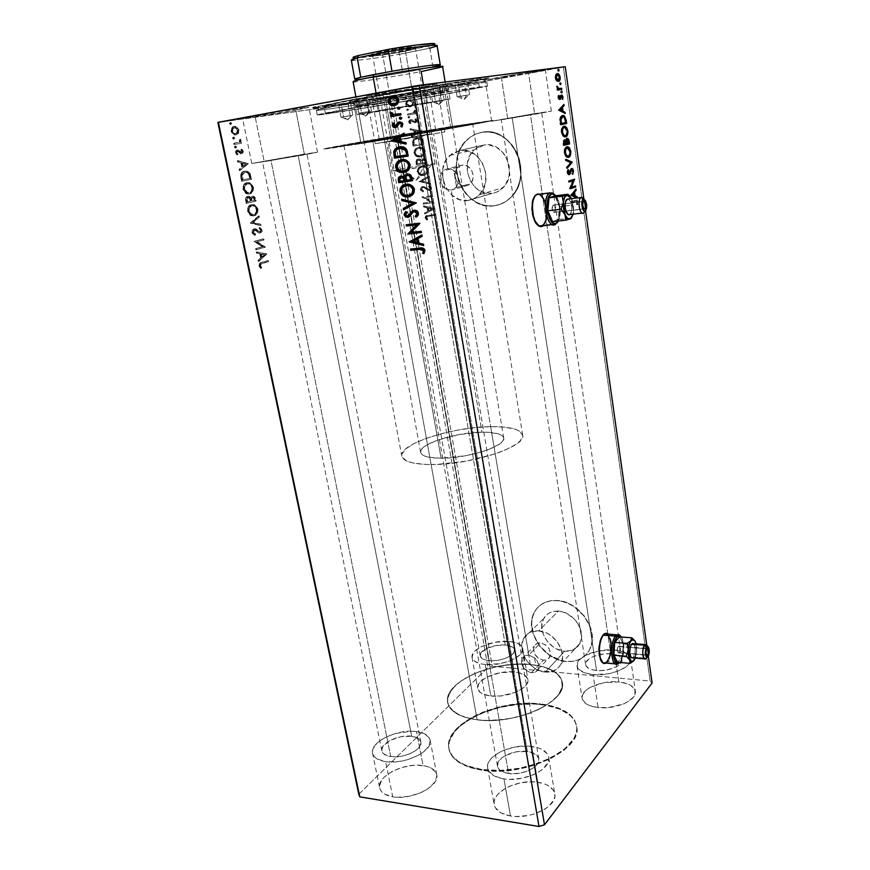 <?xml version="1.0" encoding="UTF-8"?>
<svg xmlns="http://www.w3.org/2000/svg" width="870" height="870" viewBox="0 0 870 870"><rect width="100%" height="100%" fill="white"/><g stroke="black" fill="none" stroke-linecap="round" stroke-linejoin="round"><path stroke-width="0.65" stroke-dasharray="4.35 3.26" d="M610.577 641.853L607.467 634.186L609.381 637.199L610.577 641.853L611.262 641.908L610.577 641.853C611.458 651.837 609.837 658.894 605.716 663.027L607.967 660.384L610.338 653.283L610.577 641.853M606.031 633.414C601.616 631.957 597.298 645.138 599.006 655.154L599.702 655.208L599.006 655.154C599.68 659.275 600.887 661.939 602.638 663.136L604.204 663.571L601.148 661.591L599.528 657.687L598.854 646.399L601.714 636.372L603.987 633.817L606.031 633.414M608.141 634.241L611.262 641.908L610.055 637.242L608.141 634.241M546.088 208.006C544.881 200.948 542.641 196.413 539.367 194.401L543.587 199.447L546.088 208.006L546.806 207.919L546.088 208.006C547.099 216.815 545.892 222.85 542.478 226.113L545.751 220.088L546.48 214.346L546.088 208.006M537.627 193.966C532.799 195.38 530.917 201.688 531.972 212.9L532.712 212.813L531.972 212.9C533.201 219.925 535.431 224.416 538.65 226.385L541.096 226.755L537.214 225.352L534.561 221.567L532.603 216.054L531.624 209.648L531.809 203.352L533.114 198.164L535.322 194.891L537.627 193.966M539.759 194.162L540.096 194.314C543.369 196.326 545.61 200.861 546.806 207.919L544.305 199.36L541.716 195.522L539.759 194.162M481.871 769.515C461.97 766.144 450.921 758.966 448.724 747.961C443.939 723.786 499.413 698.436 540.455 703.906L540.553 704.526C499.521 699.045 444.059 724.405 448.844 748.602C451.041 759.619 462.09 766.807 481.991 770.189L481.871 769.515L481.991 770.189L487.918 770.842L500.544 771.092L513.702 769.917L533.212 765.611L550.721 758.662L564.543 749.799L573.471 739.902L576.375 733.214L576.875 729.93L576.756 726.744L574.689 720.762L570.307 715.466L559.921 709.191L545.86 705.265L535.017 704.08L517.498 704.504L499.652 707.495L482.796 712.845L472.736 717.532L460.317 725.895L454.27 732.105L449.214 741.805L448.789 748.211L450.845 754.257L452.791 757.074L458.512 762.131L471.214 767.873L481.991 770.189C524.403 777.432 582.378 749.799 576.788 726.972C574.102 714.705 562.031 707.223 540.553 704.526L540.455 703.906C561.922 706.603 574.004 714.074 576.69 726.319C582.28 749.124 524.284 776.758 481.871 769.515L466.353 765.578L458.381 761.478L452.672 756.421L449.388 750.647L448.67 747.569L449.094 741.175L454.151 731.474L460.197 725.275L472.627 716.913L482.687 712.225L499.543 706.875L517.4 703.884L534.919 703.46L550.786 705.668L559.823 708.561L570.209 714.836L574.591 720.121L576.658 726.102L576.777 729.288L575.135 735.889L573.363 739.25L564.434 749.135L550.601 757.998L539.248 762.892L520.195 768.145L500.424 770.418L481.871 769.515M446.288 189.214L444.733 188.322C439.676 183.516 438.763 178.122 442.014 172.151L444.57 169.835L447.658 168.704L462.307 165.104L457.924 167.279C451.106 173.217 457.141 187.648 465.733 186.017L451.215 190.041L446.288 189.214L451.215 190.041L528.753 655.066L540.564 642.963C537.66 642.81 535.55 643.876 534.245 646.16C532.592 653.174 535.637 657.84 543.38 660.167L531.516 672.706C523.664 670.302 520.554 665.539 522.207 658.427L524.545 655.991L528.753 655.066L525.85 655.393L523.425 656.839L524.643 664.114C488.331 662.266 443.841 683.276 447.571 702.155C449.42 711.366 459.284 717.261 477.162 719.838L372.817 141.397L343.965 145.594C343.617 145.029 401.853 134.785 440.949 128.477L447.658 168.704L444.57 169.835L442.014 172.151L444.733 188.322L446.288 189.214M545.338 672.075C529.873 671.216 516.421 650.347 523.642 638.428C526.741 633.099 531.722 630.598 538.595 630.902L558.301 611.142C551.591 610.903 546.697 613.383 543.619 618.613C536.496 630.304 549.546 650.543 564.663 651.228L545.338 672.075L564.663 651.228L571.971 650.336L577.734 646.54L579.746 643.691L581.606 636.677L580.388 628.782L576.255 621.267L573.286 618.015L566.131 613.187L562.227 611.784L554.516 611.273L551.014 612.175L547.926 613.807L543.435 618.961L541.705 625.954L542.967 633.708L547.023 641.07L553.266 646.975L556.93 649.085L564.663 651.228C571.721 651.608 576.81 648.976 579.931 643.321C586.663 631.468 573.199 611.479 558.301 611.142L538.595 630.902C553.82 631.392 567.708 652.043 560.9 664.125C557.735 669.889 552.548 672.543 545.338 672.075L541.357 671.314L533.658 667.605L527.253 661.494L523.066 653.892L521.728 645.932L523.446 638.787L528.003 633.545L531.146 631.903L538.595 630.902L546.61 633.077L550.438 635.274L557.007 641.473L561.27 649.227L562.564 657.328L560.693 664.506L558.66 667.399L552.798 671.248L545.338 672.075M468.103 200.481C447.43 204.243 433.195 169.509 449.768 155.415L459.904 150.434L484.242 144.953L474.302 149.792C458.022 163.473 471.725 197.077 491.941 193.379L468.103 200.481L495.943 192.4L499.663 190.519L505.698 184.396L509.08 175.903L509.254 166.333L506.177 157.187L503.545 153.229L496.618 147.324L488.418 144.801L484.242 144.953L476.532 148.009L470.648 154.273L467.44 162.755L467.375 172.162L470.431 181.112L476.151 188.268L483.687 192.575L491.941 193.379C496.194 192.803 499.891 190.921 503.056 187.735C518.433 173.608 504.067 140.755 484.242 144.953L459.904 150.434C480.186 146.138 495.117 180.144 479.457 194.684C476.238 197.968 472.453 199.904 468.103 200.481L459.654 199.632L451.911 195.152L446.005 187.746L442.819 178.502L442.83 168.78L446.049 160.026L452.03 153.577L459.904 150.434L468.473 151.119L476.412 155.589L482.458 163.136L485.667 172.597L485.547 182.482L482.143 191.248L475.999 197.555L468.103 200.481M493.91 205.82C463.047 211.247 442.482 159.884 467.592 139.276C471.844 135.47 476.727 133.121 482.219 132.218L482.393 132.186C476.901 133.088 472.018 135.437 467.766 139.233C442.667 159.841 463.221 211.192 494.084 205.766L487.809 205.82L481.588 204.483L475.64 201.818L470.202 197.936L465.45 192.966L461.568 187.115L458.697 180.579L456.935 173.598L456.358 166.442L457 159.362L458.827 152.62L461.796 146.475L465.798 141.168L470.692 136.916L476.292 133.871L482.393 132.186L488.755 131.914L495.139 133.11L501.283 135.709L506.938 139.624L511.875 144.714L515.888 150.76L518.835 157.524L520.575 164.745L521.054 172.108L520.26 179.34L518.226 186.136L515.051 192.248L510.864 197.436L505.84 201.503L500.163 204.309L494.084 205.766C500.739 204.896 506.525 201.927 511.429 196.848C534.452 175.207 512.365 125.606 482.393 132.186L482.219 132.218C512.191 125.639 534.289 175.251 511.266 196.903C506.362 201.981 500.576 204.95 493.91 205.82L487.635 205.875L481.414 204.537L475.477 201.873L470.028 197.979L465.276 193.02L461.394 187.159L458.512 180.623L456.761 173.641L456.184 166.485L456.815 159.395L458.653 152.663L461.622 146.519L465.624 141.212L470.518 136.949L476.118 133.904L482.219 132.218L488.592 131.957L494.965 133.143L501.109 135.742L506.764 139.668L511.701 144.757L515.725 150.804L518.661 157.568L520.412 164.789L520.891 172.151L520.097 179.383L518.063 186.191L514.888 192.292L510.701 197.479L505.666 201.557L500 204.363L493.91 205.82M566.305 661.526C543.228 660.352 523.555 629.51 534.561 611.795C539.204 604.019 546.556 600.3 556.626 600.615L556.767 600.474C546.697 600.159 539.346 603.889 534.702 611.654C523.707 629.369 543.369 660.199 566.446 661.374L560.552 660.286L549.188 654.882L539.759 645.953L533.625 634.806L531.69 623.072L532.418 617.526L534.267 612.48L537.171 608.119L541.02 604.617L545.697 602.105L551.014 600.702L556.767 600.474L562.749 601.431L568.708 603.541L574.418 606.738L584.183 615.851L590.48 627.335L591.991 633.404L592.318 639.363L591.448 644.996L589.436 650.053L586.347 654.36L582.334 657.742L577.549 660.091L572.177 661.309L566.446 661.374C577.299 662.016 585.108 657.959 589.882 649.183C599.941 631.12 579.322 600.844 556.767 600.474L556.626 600.615C579.181 600.974 599.811 631.272 589.74 649.335C584.977 658.111 577.158 662.168 566.305 661.526L560.41 660.439L549.046 655.034L539.617 646.095L533.484 634.948L531.951 629.053L531.548 623.214L532.277 617.667L534.126 612.621L537.029 608.26L540.879 604.748L545.555 602.247L550.873 600.844L556.626 600.615L562.607 601.572L568.567 603.682L574.276 606.879L584.042 615.993L590.349 627.477L591.85 633.545L592.176 639.515L591.317 645.138L589.294 650.205L586.217 654.512L582.204 657.894L577.408 660.243L572.047 661.461L566.305 661.526M610.773 653.838C599.125 652.63 584.51 658.764 585.608 664.517C586.26 667.736 589.904 669.726 596.548 670.498L512.212 117.95L501.25 119.56L530.406 114.427L610.773 653.838L603.91 653.925L593.895 656.295L588.849 659.025L586.01 662.244L585.586 663.897L585.847 665.474L588.424 668.214L593.394 670.03L599.985 670.629L607.184 669.911L616.656 666.659L620.625 663.538L621.985 660.221L620.571 657.22L618.875 655.991L610.773 653.838L530.406 114.427L541.477 112.763L501.337 119.527L541.673 112.774L512.212 117.95L596.548 670.498C608.293 671.814 623.127 665.539 621.963 659.873C621.256 656.556 617.526 654.544 610.773 653.838M505.285 645.029C494.193 643.854 478.957 650.314 480.196 655.795C480.762 658.438 483.763 660.069 489.212 660.678L397.231 136.514L388.379 137.808L417.448 132.686L505.285 645.029L512.386 647.03L514.442 649.52L513.898 652.533L510.81 655.621L505.622 658.285L499.141 660.102L492.366 660.798L486.384 660.254L482.132 658.557L480.229 656.002L480.947 652.979L486.493 648.585L495.596 645.616L505.285 645.029L417.448 132.686L388.379 137.819L426.006 131.392L397.231 136.514L489.212 660.678C500.413 661.961 515.834 655.349 514.529 649.955C513.92 647.226 510.842 645.583 505.285 645.029M411.662 736.237C398.982 734.182 379.983 743.274 381.821 750.745C382.474 753.79 385.453 755.747 390.75 756.606L270.962 160.417L262.435 161.613L298.127 155.273L411.662 736.237L400.842 736.705L390.184 740.359L383.159 746.036L381.756 750.049L383.333 753.529L387.705 755.943L394.219 756.867L401.875 756.171L409.433 753.942L415.708 750.549L419.731 746.525L420.917 742.512L419.122 739.13L411.662 736.237L298.127 155.273L306.947 154.033L263.305 161.385L306.969 154.023L270.962 160.417L390.75 756.606C403.571 758.836 422.809 749.483 420.873 742.175C420.177 739.021 417.111 737.042 411.662 736.237M527.361 751.473C513.898 749.342 495.759 757.998 497.422 765.991C498.195 769.852 501.914 772.353 508.58 773.463L397.394 140.233L386.465 141.777L422.276 135.405L527.361 751.473L536.072 754.638L538.704 758.325L538.204 762.664L534.615 767.003L528.438 770.657L520.619 773.038L512.419 773.767L505.122 772.723L499.88 770.091L497.477 766.307L498.227 761.968L501.957 757.726L504.774 755.845L515.671 751.93L527.361 751.473L422.276 135.405L386.465 141.788L432.879 133.828L397.394 140.233L508.58 773.463C522.185 775.779 540.585 766.883 538.845 759.042C538.019 755.04 534.191 752.517 527.361 751.473M503.947 778.889C494.171 777.214 488.712 773.55 487.591 767.884C485.166 756.03 511.854 743.339 531.69 746.416L537.758 782.239C518.02 778.835 491.615 791.874 494.149 804.304C495.324 810.242 500.772 814.124 510.494 815.962L503.947 778.889L510.494 815.962L516.171 816.506L528.286 815.494L534.234 813.983L544.718 809.263L548.818 806.262L553.983 799.563L554.853 796.148L554.549 792.864L553.102 789.84L547.078 784.968L542.749 783.304L532.288 781.782L520.717 782.793L509.689 786.186L504.883 788.633L497.553 794.614L495.324 797.942L494.193 801.324L494.203 804.641L495.378 807.762L501.087 812.928L510.494 815.962C530.537 819.801 557.496 806.218 554.81 794.136C553.527 787.883 547.839 783.913 537.758 782.239L531.69 746.416C541.825 747.928 547.513 751.669 548.742 757.639C551.341 769.156 524.088 782.38 503.947 778.889L509.646 779.357L521.859 778.28L533.473 774.724L538.454 772.179L542.608 769.276L547.861 762.827L548.774 759.553L548.502 756.421L547.067 753.54L541.042 748.95L536.703 747.395L526.187 746.036L514.54 747.102L503.404 750.44L498.543 752.822L491.115 758.607L488.842 761.805L487.657 765.045L487.646 768.21L488.799 771.19L494.497 776.073L503.947 778.889M385.606 761.62C377.841 760.326 373.469 757.455 372.512 752.985C369.837 741.903 397.818 728.571 416.48 731.539L423.092 765.589C404.496 762.294 376.819 776.018 379.603 787.644C380.614 792.32 384.986 795.376 392.718 796.8L385.606 761.62L392.718 796.8L397.84 797.268L409.139 796.289L420.275 792.918L425.212 790.493L429.454 787.709L435.261 781.521L436.86 775.333L436 772.549L431.237 768.079L427.518 766.557L418.122 765.198L412.804 765.393L401.864 767.503L391.815 771.625L384.138 777.182L381.571 780.26L379.494 786.447L380.103 789.318L381.799 791.885L384.54 794.049L392.718 796.8C411.608 800.487 439.785 786.197 436.805 774.942C435.718 770.004 431.15 766.894 423.092 765.589L416.48 731.539C424.571 732.714 429.138 735.65 430.171 740.348C433.064 751.082 404.572 764.98 385.606 761.62L377.406 759.064L374.665 757.02L372.991 754.584L372.414 751.843L372.947 748.918L377.178 742.958L384.964 737.586L395.11 733.562L411.488 731.213L416.48 731.539L424.647 733.845L429.399 738.075L430.226 740.729L428.562 746.645L422.657 752.604L418.35 755.301L407.878 759.586L402.125 760.989L396.339 761.815L385.606 761.62M485.275 664.517C477.271 663.603 472.856 661.2 472.029 657.318C470.235 649.194 492.659 639.711 508.993 641.407L514.203 671.944C497.934 670.009 475.705 679.753 477.576 688.29C478.435 692.379 482.85 694.934 490.832 695.967L485.275 664.517L490.832 695.967L500.435 695.957L515.04 692.466L519.162 690.552L525.306 686.038L527.089 683.635L527.775 678.97L524.664 675.098L518.303 672.575L514.203 671.944L500.065 672.717L486.798 677.154L480.599 681.493L478.685 683.863L477.619 688.529L480.392 692.542L483.133 694.097L490.832 695.967C507.319 698.153 529.939 688.072 527.927 679.72C526.992 675.468 522.424 672.869 514.203 671.944L508.993 641.407C517.248 642.223 521.826 644.648 522.718 648.694C524.675 656.632 501.838 666.453 485.275 664.517L500.011 663.679L509.646 660.961L513.811 659.101L520.032 654.74L522.696 650.14L522.565 647.976L521.478 646.008L516.66 642.952L508.993 641.407L494.791 642.277L481.404 646.627L475.129 650.814L473.182 653.087L472.073 657.546L474.824 661.352L481.088 663.875L485.275 664.517M593.046 674.587C583.291 673.434 577.941 670.498 576.995 665.768C575.385 657.252 596.907 648.259 614.068 649.988L618.798 681.939C601.714 679.97 580.399 689.203 582.063 698.153C583.052 703.112 588.403 706.244 598.103 707.549L593.046 674.587L598.103 707.549L608.5 707.571L623.649 703.884L627.748 701.851L633.523 697.044L634.991 694.467L634.828 689.486L630.717 685.342L627.379 683.776L618.798 681.939L603.671 682.732L590.175 687.42L586.826 689.627L582.672 694.554L582.4 699.545L586.162 703.852L589.425 705.516L598.103 707.549C615.416 709.789 637.166 700.241 635.394 691.465C634.295 686.289 628.76 683.113 618.798 681.939L614.068 649.988C624.073 651.01 629.608 653.99 630.674 658.916C632.403 667.268 610.436 676.566 593.046 674.587L584.336 672.727L578.702 669.269L577.321 667.105L577.626 662.342L579.289 659.928L585.238 655.469L598.843 650.88L614.068 649.988L622.681 651.663L626.019 653.12L630.119 657.035L630.25 661.776L628.76 664.245L626.28 666.648L618.766 670.857L608.859 673.739L593.046 674.587M427.964 134.306L375.231 143.68L391.228 141.429L382.539 92.274L366.585 95.689C366.411 96.363 398.601 91.35 420.014 87.391L427.964 134.306L420.014 87.391L366.585 95.678L402.679 88.729L434.826 83.879L436.783 83.879L433.423 84.771L420.014 87.391L436.827 83.803C437.523 83.063 404.354 88.218 382.539 92.274L391.228 141.429L444.82 131.914L375.22 143.691L427.964 134.306M304.348 154.088L251.778 163.44L264.241 161.679L254.964 115.797L242.567 118.461C242.273 119.103 276.007 113.84 295.822 110.175L304.348 154.088L295.822 110.175L242.708 118.353L280.02 111.469L307.958 107.38L295.822 110.175L308.937 107.38C309.796 106.662 275.137 112.045 254.964 115.797L264.241 161.679L317.528 152.228L251.952 163.462L301.498 155.36L317.506 152.239L304.348 154.088M422.113 131.805L379.276 139.352L392.261 137.46L385.269 97.853L372.327 100.518L415.61 93.677L422.113 131.805L415.61 93.677L372.327 100.507L429.117 90.915L385.269 97.853L392.261 137.46L435.652 129.815L379.276 139.363L422.113 131.805M534.593 113.611L491.659 121.18L507.732 118.82L501.283 76.81L485.221 80.105L528.612 73.254L534.593 113.611L528.612 73.254L485.351 80.018L518.835 73.743L544.392 69.85L528.612 73.254L545.338 69.828L501.283 76.81L507.732 118.82L551.33 111.153L491.8 121.191L536.453 113.992L551.286 111.175L534.593 113.611M316.473 107.76C331.851 106.368 399.297 95.515 445.429 87.12L444.537 90.078C386.606 100.583 299.639 114.155 318.79 109.489L353.524 102.649L351.241 99.778L315.386 106.956L318.79 109.489M450.573 126.65C399.537 134.893 323.64 148.237 323.727 149.042L361.017 143.626L353.524 102.649C328.719 107.195 316.332 109.75 316.365 110.316C316.669 111.534 393.316 99.343 444.537 90.078L450.573 126.65L444.537 90.078C471.736 85.162 485.808 82.302 486.787 81.486C489.571 79.823 407.106 92.84 353.524 102.649L361.017 143.626C414.381 135.089 495.922 120.702 492.877 120.43L405.877 134.078L323.771 149.009L402.386 136.807L492.485 120.582L450.573 126.65L445.255 94.428L487.504 86.13C490.321 84.694 407.976 97.875 354.416 107.532L361.017 143.626C414.381 135.089 495.922 120.702 492.877 120.43L382.952 138.004L331.209 147.356L323.89 149.096L332.644 148.03L466.907 125.584L492.463 120.375L450.573 126.65C399.537 134.893 323.64 148.237 323.727 149.042L361.017 143.626L354.416 107.532L447.158 91.839L487.526 86.152L408.139 100.876L321.9 114.546L317.365 114.807L322.596 113.535L354.416 107.532L317.235 114.927C317.496 115.895 394.066 103.573 445.255 94.428L450.573 126.65M358.788 794.277L487.939 667.41L387.857 98.799L217.892 122.474L392.74 97.995L492.202 666.213L650.129 681.047L563.358 67.164L392.74 97.995L565.239 66.729L563.358 67.164L650.129 681.047L652.108 682.961L650.129 681.047L492.202 666.213L392.74 97.995L387.857 98.799L487.939 667.41L492.202 666.213L487.939 667.41L358.788 794.277M255.573 248.646L262.349 246.743L254.073 241.371L263.175 238.891L263.403 240L256.628 241.86L264.882 247.2L255.813 249.766L255.573 248.646L256.226 248.57L256.454 249.69L255.573 248.646L262.349 246.743L254.073 241.371L263.175 238.891L263.403 240L256.628 241.86L264.882 247.2L255.813 249.766L265.535 247.123L256.628 241.86L264.045 239.924L263.403 240L264.045 239.924L263.817 238.815L254.073 241.371L263.001 246.667L255.573 248.646M250.299 223.198L258.477 216.032L258.727 217.25L252.507 222.535L260.184 224.319L260.434 225.537L250.299 223.198L261.076 225.45L250.255 223.014L258.477 216.032L258.727 217.25L252.507 222.535L260.184 224.319L260.434 225.537L261.076 225.45L260.826 224.232L252.507 222.535L259.369 217.163L258.727 217.25L259.369 217.163L259.119 215.945L250.299 223.198M246.177 203.373L245.568 198.327L247.493 196.326L249.037 196.566L250.353 198.121L251.495 196.5L253.42 196.457L254.605 197.794L255.432 201.242L246.177 203.373L256.084 201.144L246.177 203.373L245.568 200.415C245.318 198.055 245.96 196.685 247.493 196.326L248.679 196.402L250.353 198.121L252.028 196.305L253.224 196.37L255.432 201.242L256.084 201.144L255.66 199.078L255.008 199.165L255.66 199.078L253.866 196.283L252.028 196.305L250.353 198.121L251.006 198.034L249.331 196.305L248.146 196.228C246.612 196.598 245.971 197.958 246.221 200.317L245.568 200.415L246.221 200.317L246.83 203.275L246.177 203.373M240.881 177.817L240.675 174.881L241.664 172.684L243.469 171.423L246.156 171.162L249.298 173.456L250.941 179.361L241.599 181.286L240.881 177.817L241.534 177.719L242.251 181.188L241.599 181.286L240.881 177.817C240.403 173.772 241.545 171.564 244.285 171.194L246.83 171.346L249.418 173.674L250.941 179.361L242.251 181.188L251.593 179.263L250.941 179.361L251.593 179.263L250.071 173.576L247.482 171.249L244.938 171.096C242.197 171.455 241.066 173.663 241.534 177.719L240.881 177.817M237.825 133.512L236.227 134.861L234.313 134.97L231.387 132.262L231.659 127.868L233.214 126.628L235.183 126.552L238.065 129.282L237.825 133.512L238.478 133.393L238.978 130.087L238.326 130.206L237.825 133.512L235.596 135.024L234.03 134.883L231.105 131.294C230.931 128.347 231.833 126.737 233.823 126.476L236.542 127.237L238.326 130.206L238.978 130.087L237.195 127.129L234.476 126.357C232.486 126.618 231.583 128.227 231.757 131.174L231.105 131.294L234.683 134.763L236.248 134.904L237.825 133.512M233.965 144.496L233.725 143.333L238.989 142.006L239.968 139.32L240.414 140.875L239.663 142.365L240.675 142.201L240.914 143.354L233.965 144.496L241.566 143.245L233.965 144.496L233.725 143.333L238.423 142.375L239.968 139.32L239.663 142.365L240.675 142.201L240.914 143.354L241.566 143.245L241.327 142.082L239.663 142.365L241.033 140.059L240.381 140.168L241.033 140.059L240.62 139.211L239.348 139.994L240.229 140.385L239.076 142.267L233.725 143.333L234.378 143.224L234.628 144.387L233.965 144.496M242.686 151.326L242.425 153.109L241.055 153.87L237.988 151.315L236.89 151.304L236.999 155.001L235.509 152.5L235.857 150.814L237.347 149.966L241.425 152.554L241.24 149.27L243.339 151.217L241.24 149.27L242.686 151.326L241.327 153.838L237.271 151.152L236.444 152.761L237.499 154.229L236.999 155.001L235.563 152.783L237.064 149.988L241.12 152.674L241.827 151.402L240.794 150.053L241.893 149.161L240.794 150.053L242.48 151.293L241.12 152.674L241.784 152.565L240.446 152.511L241.099 152.402L238.869 150.075L237.064 149.988L235.563 152.783L236.216 152.674L237.651 154.893L236.999 155.001L238.162 154.12L236.444 152.761L237.271 151.152L238.641 151.206L237.988 151.315L239.609 152.315L238.956 152.424L240.849 153.544L240.185 153.653L241.327 153.838L242.686 151.326M261.892 263.512L259.978 264.697L261.13 267.655L260.554 268.428L258.934 266.024L259.619 263.316L267.645 260.619L267.873 261.718L261.892 263.512L268.515 261.652L261.892 263.512L259.869 265.752L261.13 267.655L260.554 268.428L258.934 266.024C258.955 263.686 259.836 262.49 261.565 262.435L267.645 260.619L268.515 261.652L268.286 260.554L262.218 262.37C260.489 262.414 259.608 263.61 259.586 265.959L258.934 266.024L261.196 268.362L261.783 267.59L259.869 265.752L261.892 263.512M247.776 163.984L239.37 170.553L239.109 169.302L241.827 167.181L240.957 162.984L237.597 162.005L237.336 160.743L248.428 163.875L239.37 170.553L239.109 169.302L241.827 167.181L240.957 162.984L237.597 162.005L237.336 160.743L248.385 163.68L237.336 160.743L237.988 160.635L238.249 161.896L237.597 162.005L241.61 162.875L240.957 162.984L241.61 162.875L242.48 167.083L239.109 169.302L239.772 169.193L240.033 170.455L239.37 170.553L247.776 163.984M235.4 148.074L234.443 146.617L235.585 146.28L235.4 148.074L236.064 147.954L236.651 146.856L235.4 148.074L234.411 147.237L235.009 146.138L236.651 146.856L236.009 146.051L234.411 147.237L235.4 148.074M230.528 124.54L229.506 123.246L230.702 122.757L230.528 124.54L231.181 124.421L231.779 123.333L230.528 124.54L229.517 123.681L230.126 122.583L231.779 123.333L231.115 122.496L229.517 123.681L230.528 124.54M233.551 139.146L232.594 137.688L233.736 137.362L233.551 139.146L234.215 139.037L234.813 137.939L233.551 139.146L232.551 138.308L233.149 137.21L234.813 137.939L234.16 137.123L232.551 138.308L233.551 139.146M249.07 193.999L246.471 193.782L244.774 192.651L242.958 188.997L243.839 184.636L247.2 182.537L251.093 183.983L252.822 187.322L252.496 191.041L249.723 193.901C252.376 193.39 253.627 191.172 253.475 187.235L252.822 187.322C252.974 191.259 251.724 193.488 249.07 193.999L246.623 193.836L243.024 189.334C242.839 185.332 244.089 183.091 246.765 182.602L249.222 182.765L253.475 187.235L249.875 182.667L247.417 182.504C244.742 182.994 243.491 185.245 243.676 189.247L243.024 189.334L247.276 193.749L249.07 193.999M253.594 215.858L251.017 215.706L249.331 214.618L247.526 211.029L248.396 206.658L251.724 204.483L255.595 205.831L257.302 209.126L256.976 212.835L254.236 215.771C256.867 215.205 258.107 212.954 257.955 209.039L257.302 209.126C257.455 213.041 256.215 215.292 253.594 215.858L251.049 215.716L247.591 211.356C247.406 207.375 248.646 205.113 251.299 204.559L253.833 204.7L257.302 209.126L257.955 209.039L254.486 204.613L251.952 204.472C249.298 205.026 248.059 207.288 248.244 211.269L247.591 211.356L251.702 215.629L253.594 215.858M251.985 232.551L252.354 230.017L254.279 228.745L260.01 231.888L260.608 230.028L259.086 228.56L259.467 227.548L260.413 228.103L261.652 230.626L260 233.095L258.499 232.888L254.823 229.963L253.3 230.474L253.007 232.594L254.953 234.258L254.682 235.291L252.159 233.138L252.637 232.464L255.334 235.215L254.301 235.161L251.985 232.551L253.844 228.81L255.236 228.919L259.042 231.92L259.804 231.964L260.652 230.202L259.086 228.56L259.467 227.548L261.576 229.941L260 233.095L254.083 229.93L252.952 232.377L254.953 234.258L254.682 235.291L255.606 234.182L252.952 232.377L253.605 232.301L254.736 229.843L254.083 229.93L255.715 229.984L258.499 232.888L260 233.095L262.229 229.865L259.467 227.548L260.119 227.461L259.738 228.484L259.086 228.56L261.304 230.126L259.804 231.964L255.889 228.843L253.844 228.81L254.497 228.723L251.985 232.551M266.318 254.192L258.238 261.468L257.988 260.25L260.598 257.911L259.76 253.855L256.519 253.213L256.269 251.995L266.97 254.127L258.238 261.468L257.988 260.25L260.598 257.911L259.76 253.855L256.519 253.213L256.269 251.995L266.927 253.942L256.269 251.995L256.922 251.919L257.172 253.137L256.519 253.213L260.402 253.79L259.76 253.855L260.402 253.79L261.239 257.835L257.988 260.25L258.64 260.184L258.89 261.392L258.238 261.468L266.318 254.192M583.9 199.067L585.532 210.66L583.9 199.067M646.736 644.887L648.324 656.143L646.736 644.887M606.401 663.092L608.641 660.45L610.403 656.024L611.414 650.477L611.262 641.908C612.143 651.891 610.522 658.949 606.401 663.092M543.206 226.037L546.48 220.012L547.197 214.259L546.806 207.919C547.817 216.739 546.621 222.774 543.206 226.037M575.788 201.231L577.093 201.329L577.702 204.711L577.908 201.59L576.951 200.013L571.971 201.481L572.112 202.525L575.788 201.231L571.416 202.612L576.832 201.1L577.702 204.711L577.963 201.96L577.006 200.035L571.971 201.481L572.112 202.525L571.416 202.612L571.264 201.568L576.31 200.122L577.278 202.036L577.963 201.96L577.278 202.036L577.006 204.798L577.702 204.711L576.505 204.417L577.201 204.341L576.505 204.417L576.734 202.949L577.43 202.873L576.712 202.242L577.408 202.166L575.788 201.231M413.098 105.39L409.835 106.901L406.584 105.433L406.029 102.258L407.954 100.039L411.488 99.745L413.696 101.725L413.326 105.107L412.728 105.444L413.544 102.562L413.098 105.39L410.52 106.825C408.345 107.227 406.823 106.26 405.942 103.911L407.388 100.42L409.281 99.593L412.195 100.061L413.924 102.497L412.195 100.061L408.911 99.648L407.008 100.474L405.561 103.965C406.442 106.314 407.976 107.293 410.151 106.89L413.098 105.39M407.997 115.025L407.834 114.046L413.522 112.752L414.24 110.892L415.229 110.599L414.392 112.915L415.534 112.719L415.697 113.709L407.628 115.09L415.697 113.709L407.997 115.025L407.834 114.046L413.859 112.524L414.979 110.283L414.392 112.915L415.534 112.719L415.697 113.709L415.534 112.719L414.022 112.98L415.371 110.99L414.609 110.338L413.032 112.991L407.454 114.111L407.997 115.025M417.002 120.495L416.567 122.039L414.99 122.735L410.64 120.702L410.009 121.691L411.064 123.17L410.455 123.844L409.063 122.007L409.846 120.038L411.869 119.592L415.164 121.724L416.056 120.712L415.012 119.473L415.577 118.788L416.447 119.473L416.632 120.56L415.207 118.853L417.002 120.495L416.349 122.246L415.294 122.703L411.053 120.56L410.031 121.963L411.064 123.17L410.455 123.844L409.063 122.007L409.813 120.06L410.934 119.571L414.424 121.604L415.664 121.495L416.045 120.593L415.012 119.473L415.577 118.788L414.642 119.538L416.045 120.593L415.164 121.724L410.934 119.571L409.444 120.125L408.693 122.072L410.455 123.844L411.064 123.17L409.65 122.028L410.107 120.876L411.825 120.669L413.685 122.659L414.925 122.768L417.002 120.495M412.848 143.126L412.945 140.385L414.131 138.776L419.209 137.427L422.407 139.178L423.875 144.42L413.359 146.051L412.848 143.126L412.989 146.127L412.848 143.126L414.153 138.754L417.132 137.471L422.646 139.537L423.875 144.42L412.989 146.127L423.875 144.42L422.646 139.537L417.132 137.471L413.783 138.819L412.848 143.126M416.578 164.713L416.251 160.635L418.611 158.818L420.297 159.058L421.624 160.406L423.048 159.047L425.212 159.058L426.43 160.221L427.072 163.179L416.219 164.8L427.072 163.179L416.578 164.713L416.154 162.211L417.034 159.504L418.611 158.818L421.624 160.406L423.668 158.895C425.321 158.666 426.354 159.504 426.768 161.407L426.713 163.266L426.409 161.483C425.995 159.591 424.962 158.753 423.298 158.971L421.265 160.482L418.611 158.818L416.676 159.591L415.784 162.298L416.578 164.713M419.481 181.493L429.236 175.881L429.421 176.925L421.983 181.069L430.454 183.004L430.628 184.048L419.112 181.58L430.628 184.048L419.449 181.33L429.236 175.881L429.421 176.925L421.983 181.069L430.454 183.004L430.628 184.048L430.454 183.004L421.624 181.156L429.421 176.925L429.236 175.881L419.481 181.493M423.201 203.058L430.965 202.068L422.135 196.892L432.586 195.532L432.749 196.489L424.951 197.501L433.815 202.677L423.364 204.004L423.201 203.058L423.005 204.113L423.201 203.058L430.965 202.068L422.135 196.892L432.586 195.532L432.749 196.489L424.951 197.501L433.815 202.677L423.005 204.113L433.815 202.677L424.593 197.599L432.401 196.587L432.586 195.532L421.776 196.99L430.965 202.068L423.201 203.058M428.997 216.021L426.626 217.011L427.779 219.37L427.072 219.947L425.474 217.772L426.463 215.619L435.783 214.237L435.946 215.184L428.638 216.13L435.587 215.292L426.876 216.641L426.539 217.663L427.779 219.37L427.072 219.947L425.474 217.772L426.017 215.945L435.783 214.237L435.587 215.292L435.783 214.237L425.658 216.054L425.115 217.881L426.713 220.056L427.779 219.37L426.43 218.37L426.528 216.75L428.997 216.021M434.837 208.702L425.082 213.933L424.897 212.9L428.018 211.236L427.42 207.778L423.875 206.929L423.69 205.896L434.815 208.55L425.082 213.933L424.897 212.9L428.018 211.236L427.42 207.778L423.875 206.929L423.69 205.896L434.815 208.55L423.331 206.005L423.505 207.038L427.42 207.778L428.018 211.236L424.538 213.009L424.723 214.042L434.837 208.702M420.569 189.399L421.189 187.311L422.94 186.397L424.897 186.756L428.997 189.453L430.498 188.29L428.845 186.528L429.367 185.691L431.553 187.855L431.02 189.66L429.062 190.432L424.201 187.528L422.505 187.539L421.645 189.323L423.723 191.03L423.32 191.878L420.21 189.486L422.961 191.965L420.569 189.399L421.395 187.093L422.94 186.397L429.367 189.442L430.476 188.007L428.845 186.528L429.367 185.691L431.553 187.855L430.922 189.758L429.486 190.399L427.801 190.128L424.201 187.528L422.146 187.79L421.645 189.323L423.723 191.03L422.961 191.965L423.723 191.03L421.287 189.421L421.787 187.887L424.201 187.528L427.442 190.225L429.127 190.497L430.563 189.856L431.553 187.855L429.008 185.788L428.486 186.615L430.476 188.007L429.008 189.54L422.94 186.397L421.036 187.191L420.569 189.399M423.744 175.501L419.536 174.576L417.469 171.466L418.416 167.921L421.678 165.963L425.985 166.518L428.508 169.965L427.518 173.511L423.385 175.599L426.626 174.13L428.149 170.052L426.996 174.043L423.744 175.501C420.786 175.958 418.687 174.609 417.469 171.466L419.068 167.236L422.146 165.876C425.169 165.387 427.279 166.746 428.508 169.965L428.149 170.052C426.92 166.833 424.799 165.463 421.787 165.963L418.698 167.323L417.111 171.553C418.329 174.696 420.417 176.044 423.385 175.599L423.744 175.501M420.547 156.872L416.328 155.98L414.316 153.131L414.903 149.683L418.47 147.269L422.776 147.791L425.256 150.967L424.321 154.827L420.188 156.959L423.32 155.556L424.951 151.326L423.69 155.48L420.547 156.872C417.578 157.361 415.479 156.013 414.261 152.848L415.958 148.487L418.938 147.182C421.961 146.649 424.081 148.009 425.31 151.25L424.951 151.326C423.723 148.085 421.591 146.725 418.568 147.258L415.588 148.563L413.892 152.935C415.11 156.1 417.208 157.437 420.188 156.959L420.547 156.872M421.624 131.239L411.793 136.992L411.608 135.938L414.751 134.1L414.142 130.533L410.553 129.782L410.368 128.716L421.591 131.076L411.793 136.992L411.608 135.938L414.751 134.1L414.142 130.533L410.553 129.782L410.368 128.716L421.591 131.076L409.987 128.782L410.172 129.847L414.142 130.533L414.751 134.1L411.238 136.003L411.423 137.069L421.624 131.239M409.281 118.005L408.28 116.971L409.868 116.7L408.9 118.07L410.009 117.037L409.281 118.005L408.258 117.341L408.585 116.547L410.009 117.037L408.215 116.602L407.889 117.396L409.281 118.005M407.976 110.479L406.986 109.446L408.574 109.174L407.606 110.544L408.715 109.511L407.976 110.479L406.964 109.816L407.29 109.011L408.715 109.511L406.921 109.076L406.584 109.87L407.976 110.479M405.855 98.169L404.854 97.135L406.442 96.853L406.399 97.864L405.474 98.223L406.594 97.19L405.855 98.169L404.833 97.505L405.181 96.69L406.594 97.19L404.8 96.744L404.463 97.56L405.855 98.169M528.753 655.066L451.215 190.041L454.194 188.975L456.511 186.756L453.814 170.487L450.867 168.932L447.658 168.704L440.949 128.477L472.714 123.812C474.77 124.062 413.272 134.915 372.817 141.397L477.162 719.838C515.018 725.352 567.131 701.753 562.379 682.732C560.584 673.728 551.7 667.856 535.724 665.126L534.506 657.818L528.753 655.066L534.506 657.818C538.41 661.537 539.574 665.409 538.019 669.432C536.692 671.814 534.528 672.901 531.516 672.706L543.38 660.167L546.501 659.797L548.937 658.177L550.536 653.968L549.253 648.944L545.501 644.8L540.564 642.963L537.453 643.354L535.039 645.007L533.473 649.205L534.767 654.196L538.486 658.307L543.38 660.167C546.36 660.341 548.502 659.253 549.818 656.904C551.373 649.868 548.296 645.214 540.564 642.963L528.753 655.066M524.643 664.114L509.407 664.691L493.877 667.279L479.131 671.705L466.222 677.686L456.119 684.799L449.649 692.563L447.43 700.393L448.496 705.352L453.955 711.91L463.753 716.902L477.162 719.838L487.57 720.49L504.382 719.403L515.725 717.348L526.633 714.303L541.227 708.202L552.602 700.785L557.92 695.434L562.118 687.322L561.618 679.72L556.659 673.206L547.763 668.236L535.724 665.126L524.643 664.114L535.724 665.126L534.506 657.818L537.345 661.222L538.682 665.191L538.247 668.91L536.137 671.607L534.006 672.553L530.211 672.477L524.229 668.693L521.456 662.32L521.674 659.819L523.425 656.839L524.643 664.114M351.241 99.778L439.361 84.76L489.19 78.082L445.429 87.12L360.213 101.54L313.004 107.891L351.241 99.778L353.524 102.649C399.21 94.297 471.094 82.704 483.492 81.628C491.963 81.019 478.978 83.835 444.537 90.078L445.429 87.12C478.119 81.204 497.368 77.038 485.808 78.126C473.128 79.083 398.547 91.035 351.241 99.778M440.949 128.477L472.714 123.812L441.971 129.695L343.965 145.584L440.949 128.477M465.733 186.017L469.039 184.766L471.583 182.113L472.986 178.448L473.019 174.337L471.681 170.411L467.592 166.159L464.091 165.05L460.6 165.55L457.631 167.573L455.652 170.803L455.108 176.806L456.445 180.699L458.925 183.809L462.187 185.68L465.733 186.017L470.333 183.7C476.988 177.676 470.833 163.375 462.307 165.104L447.658 168.704L450.867 168.932L453.814 170.487C458.925 175.349 459.828 180.775 456.511 186.756L454.194 188.975L451.215 190.041L465.733 186.017M442.014 172.151L444.733 188.322L441.786 185.016L440.22 180.677L440.296 176.121L442.014 172.151M456.511 186.756L453.814 170.487L456.783 173.826L458.359 178.198L458.262 182.798L456.511 186.756M435.587 215.292L426.691 216.619L426.18 217.772L427.431 219.479L426.713 220.056L425.147 218.055L425.452 216.271L426.822 215.466L435.424 214.346L435.587 215.292M434.456 208.648L423.331 206.005L423.505 207.038L427.061 207.886L427.659 211.334L424.538 213.009L424.723 214.042L434.456 208.648M431.944 209.05L428.66 210.801L428.203 208.158L432.303 208.941L428.203 208.158L431.944 209.05L428.66 210.801L428.203 208.158L428.66 210.801L431.944 209.05M423.005 204.113L433.456 202.786L424.593 197.599L432.401 196.587L432.238 195.63L421.776 196.99L430.606 202.177L422.842 203.156L423.005 204.113M422.961 191.965L420.264 189.747L420.504 187.833L421.624 186.778L424.538 186.854L428.638 189.551L430.139 188.388L428.486 186.615L429.008 185.788L430.9 187.159L430.933 189.388L428.91 190.519L423.831 187.615L422.146 187.637L421.287 189.421L423.364 191.128L422.961 191.965M430.269 184.146L430.095 183.102L421.624 181.156L429.051 177.023L428.877 175.968L419.09 181.428L430.269 184.146M428.149 170.052L427.148 173.598L423.385 175.599L419.166 174.663L417.067 171.27L418.383 167.627L422.265 165.909L426.485 167.181L428.149 170.052M421.95 166.931L418.894 168.606L418.285 171.868L420.199 174.12L423.973 174.478L426.67 172.401L426.952 169.715L425.006 167.431L421.95 166.931C424.342 166.54 426.039 167.616 427.061 170.161L427.42 170.074C426.409 167.529 424.701 166.453 422.32 166.844L419.764 167.975L418.546 171.346L419.394 168.062L421.95 166.931L419.253 168.519L418.546 171.346C419.536 173.848 421.221 174.913 423.592 174.544L423.222 174.631C420.852 175.011 419.177 173.935 418.187 171.433L420.569 174.033L423.592 174.544L426.18 173.391L427.42 170.074L425.821 173.478L423.222 174.631L426.768 172.738L427.464 170.531L426.67 168.432L423.853 166.833L421.939 166.909M426.713 163.266L416.219 164.8L415.795 161.015L417.97 158.949L419.938 159.145L421.265 160.482L422.679 159.134L424.332 158.992L425.93 160.036L426.713 163.266M420.928 162.625L419.623 160.08L417.067 160.732L417.121 163.68L421.374 163.027L420.547 161.102L420.928 162.625M425.289 161.45L424.658 160.2L422.722 160.189L422.091 162.951L425.463 162.462L425.289 161.45L425.821 162.375L425.658 161.374L423.451 159.95L425.289 161.45M423.81 159.862L422.798 160.319L422.374 162.375L422.428 160.406L423.81 159.862L422.515 160.645L422.091 162.951L425.821 162.375L422.091 162.951L425.821 162.375L425.267 160.352L423.81 159.862M420.906 161.026L418.405 159.862L420.906 161.026L418.774 159.786L417.785 160.243L416.926 162.581L417.415 160.319L418.774 159.786L417.426 160.656L417.121 163.68L417.296 162.494L417.48 163.593L421.374 163.027L417.121 163.68L421.374 163.027L420.906 161.026M424.951 151.326L423.962 154.914L420.188 156.959L415.958 156.056L413.848 152.642L415.164 148.966L418.568 147.258L422.418 147.867L424.951 151.326M418.742 148.226L415.675 149.944L414.968 152.805L416.991 155.502L420.025 155.991L423.212 154.142L423.864 151.445L422.233 148.966L418.742 148.226C421.134 147.813 422.842 148.89 423.864 151.445L424.223 151.369C423.212 148.814 421.504 147.737 419.112 148.15L416.621 149.249L415.338 152.718L416.251 149.335L418.742 148.226L416.045 149.868L415.338 152.718C416.328 155.241 418.013 156.306 420.395 155.904L420.025 155.991C417.643 156.382 415.958 155.328 414.968 152.805L417.361 155.415L420.395 155.904L422.918 154.784L424.223 151.369L422.548 154.871L420.025 155.991L423.157 154.566L424.255 152.283L423.733 150.086L422.167 148.629L418.731 148.226M412.989 146.127L412.434 140.973L414.142 138.547L418.84 137.503L422.167 139.428L423.505 144.496L412.989 146.127M422.254 143.691L421.374 140.287L419.351 138.656L415.697 138.852L413.598 141.038L413.892 144.996L422.624 143.615L422.515 142.974L422.254 143.691M422.515 142.974L421.743 140.211L422.146 143.05L421.743 140.211L416.937 138.526L421.374 140.287L419.112 138.439L414.979 139.428L413.533 141.31L414.609 139.504L417.306 138.45L414.283 140.222L414.087 143.876L413.533 141.31L413.892 144.996L413.718 143.952L414.261 144.92L422.624 143.615L422.515 142.974M421.232 131.142L409.987 128.782L410.172 129.847L413.761 130.598L414.381 134.165L411.238 136.003L411.423 137.069L421.232 131.142M418.687 131.642L415.381 133.578L414.914 130.848L419.057 131.566L414.914 130.848L418.687 131.642L415.381 133.578L414.914 130.848L415.381 133.578L418.687 131.642M415.207 118.853L416.632 120.56L415.925 122.355L413.685 122.659L410.683 120.625L409.639 121.898L410.694 123.235L410.085 123.91L409.194 123.192L408.661 121.604L409.465 120.103L411.804 119.755L414.794 121.789L415.686 120.876L414.642 119.538L415.207 118.853M409.639 117.102L408.9 118.07L407.889 117.396L408.617 116.428L409.639 117.102M415.327 113.774L407.628 115.09L407.454 114.111L412.913 112.937L414.609 110.338L414.979 111.654L414.022 112.98L415.164 112.785L415.327 113.774M408.334 109.566L407.606 110.544L406.584 109.87L407.323 108.902L408.334 109.566M413.544 102.562L412.728 105.444L410.151 106.89L406.877 106.151L405.561 103.965L406.442 100.996L408.911 99.648L411.814 100.115L413.544 102.562M409.074 100.637L407.029 101.812L406.507 103.802L407.899 105.629L409.977 105.901L412.065 104.683L412.597 102.725L411.162 100.909L409.074 100.637L412.967 102.671L409.074 100.637L406.507 103.802L407.551 101.301L409.074 100.637M406.888 103.748L410.346 105.846L406.507 103.802L408.28 105.574L410.346 105.846L411.88 105.194L412.967 102.671L411.499 105.248L409.977 105.901L412.228 104.878L412.989 102.834L412.021 101.148L409.444 100.583L407.399 101.757L406.888 103.748M406.214 97.244L405.474 98.223L404.463 97.56L405.192 96.581L406.214 97.244M428.562 208.05L429.019 210.692L432.303 208.941L428.562 208.05M415.284 130.772L415.751 133.501L419.057 131.566L415.284 130.772M396.046 90.632L397.579 91.47L397.003 92.644L397.514 91.23L396.046 90.632M400.831 176.11L404.68 177.088L403.18 176.088L400.831 176.11M407.084 174.141L407.736 173.989C410.009 173.695 411.543 174.805 412.326 177.339L412.902 180.645L411.216 175.077L409.183 174.022L407.084 174.141M405.039 175.892L404.833 176.469M406.051 179.644L406.062 176.708L407.443 175.381L405.855 177.6L406.051 179.644M407.573 175.349L408.226 175.24M410.89 177.491L411.01 178.111M411.271 179.568L405.67 180.405L411.271 179.568M400.146 179.775L401.211 177.35L400.483 177.839L400.374 181.09L400.146 179.775M404.517 179.242L404.637 179.818M404.757 180.471L399.885 181.21L404.757 180.471M405.202 184.386L406.464 184.125C410.368 183.516 413.141 185.288 414.794 189.442L413.424 194.293L409.65 196.555L413.979 193.553L414.881 190.921L414.37 188.007L412.587 185.745L410.227 184.451L407.084 184.059L404.061 184.81M401.831 186.484L401.19 187.333M413.457 190.867L413.348 191.509M409.487 195.271L405.496 195.206L402.168 192.379L402.364 188.127L405.627 185.614L402.962 187.278L401.81 191.237C403.158 194.532 405.398 195.946 408.519 195.467L409.194 195.348M416.273 202.895L403.506 209.855L416.273 202.895M402.168 199.35L416.752 202.764L402.168 199.35M418.426 213.215L418.187 215.716L416.067 217.25L418.633 215.02L418.426 213.215M414.174 211.519L408.748 217.152L414.446 211.421M408.4 215.912L406.029 214.955L407.29 212.215L406.279 211.345L407.29 212.215L405.442 214.738L408.084 215.988M413.739 210.301L414.588 210.094C416.654 209.866 418.089 210.855 418.905 213.074L417.198 210.66L413.739 210.301M413.37 210.464L412.815 210.79M410.944 249.016L420.09 247.939C422.483 247.189 424.245 248.004 425.387 250.375L423.864 253.735L425.419 250.603L424.614 248.766L423.179 247.939L410.944 249.016M421.874 235.107L422.57 236.216L418.002 238.521L418.785 243.034L423.94 244.057L423.69 245.568L423.94 244.057L419.264 242.882L418.47 238.358L422.57 236.216L421.874 235.107M412.902 241.273L417.774 242.502L412.423 241.436L417.165 239.043L412.902 241.273M421.21 231.289L421.906 232.377L421.21 231.289M406.649 224.721L420.275 223.035L411.042 232.442L421.689 231.137L411.532 232.29L420.275 223.035L406.649 224.721M401.222 159.754L402.157 159.569C406.072 158.905 408.856 160.678 410.52 164.865L409.02 169.933L405.039 172.184L407.921 170.933L409.716 169.03L410.346 164.125L407.16 160.384L404.68 159.547L400.929 159.841M397.655 161.853L396.872 162.875M409.172 166.311L409.074 166.964M404.724 170.933L400.222 170.379L397.557 167.116L398.406 163.114L402.386 160.841M401.625 161.004L398.754 162.69L397.492 166.812C398.862 170.139 401.103 171.542 404.235 171.02L404.648 170.944M407.443 152.207L408.617 155.969L407.443 152.207M399.33 146.899L400.102 146.747C404.039 145.942 406.649 147.726 407.943 152.098L407.008 149.292L404.996 147.432L401.94 146.638L398.743 147.052M399.645 148.161L396.698 149.792L395.132 152.098L395.546 156.676L406.975 154.903L396.046 156.567L395.872 151.119L397.405 149.161L400.32 148.03M401.157 147.943L401.994 147.954M402.843 148.074L403.626 148.313M403.68 148.335L404.278 148.639M404.158 133.284L404.865 134.415L400.233 136.949L401.059 141.658L406.279 142.582L406.529 143.985L406.279 142.582L401.548 141.56L400.733 136.862L404.865 134.415L404.158 133.284M395.11 140.179L400.037 141.234L394.61 140.277L399.406 137.634L395.11 140.179M393.534 123.105L394.741 123.442L393.468 125.367L395.546 126.302L394.197 125.791L394.741 123.442L393.534 123.105M399.591 121.854L403.245 124.051L402.331 126.944L403.071 123.442L401.701 122.039L399.591 121.854M400.124 123.094L398.71 123.649L397.307 126.911L395.317 127.672L397.307 126.911L399.123 123.66L400.407 123.072M400.7 123.094L401.266 123.322M400.581 117.026L402.168 117.841L401.581 118.994L402.092 117.602L400.581 117.026M400.961 114.916L390.847 116.656L400.961 114.916M390.63 112.241L391.902 112.437L391.315 113.133L393.816 114.601L396.948 114.264L392.892 114.209L391.902 112.437L390.63 112.241M400.733 113.622L401.462 114.84L400.733 113.622M397.829 114.122L396.948 114.264M398.862 107.021L400.428 107.847L399.852 109.011L400.352 107.608L398.862 107.021M393.033 96.135C395.894 95.602 397.894 96.896 399.058 99.996L397.731 104.139L394.164 105.803L397.916 103.943L399.102 100.278L398.21 97.973L396.644 96.69L393.033 96.135M388.651 99.887L388.509 100.811M393.925 97.375L394.61 97.407M397.721 99.811L397.862 100.637M394.262 104.444L391.348 103.845L389.793 101.442L390.782 98.745L393.24 97.451L390.902 98.625L389.825 101.659C390.652 103.769 392.055 104.704 394.034 104.476M558.79 71.057L557.474 70.34L558.529 69.252L557.659 69.448L557.735 71.003L558.79 71.057M556.887 80.595L556.169 80.714L555.049 77.887L555.756 77.756L555.049 77.887L555.332 74.853L557.398 73.461L555.941 73.939L554.995 76.168L555.484 79.54L556.887 80.595M558.801 75.146L559.443 79.344L558.801 75.146M558.203 81.432L556.169 80.714L558.203 81.432M556.713 74.7L558.029 75.201L558.921 77.332L558.66 79.627L557.539 80.475M556.354 79.779L555.745 75.788L556.354 79.779M557.681 80.464L558.921 77.332L559.627 77.212L558.921 77.332L556.854 74.668M560.715 84.586L559.399 83.89L560.454 82.791L559.595 82.987L559.66 84.542L560.715 84.586M561.813 89.382L556.887 90.186L557.594 90.067L556.887 90.186L556.735 89.11L557.442 88.979L556.735 89.11L557.442 88.99L556.408 86.38L557.126 86.26L556.408 86.38L557.768 88.599L556.408 86.38L557.355 89.001L556.887 90.186L561.813 89.382M559.008 88.729L558.442 88.762M561.889 92.862L561.009 92.949L560.584 92.155L561.639 91.067L560.846 91.209L560.835 92.807L561.889 92.862M558.594 97.581L557.887 97.701L558.192 95.515L558.899 95.395L558.192 95.515L558.79 98.375L558.638 96.081L558.192 95.515L557.92 96.472L557.887 97.701L558.594 97.581M559.29 98.397L560.16 98.038L559.464 98.158L560.737 95.069L561.444 94.96L560.139 95.537L559.018 98.484M562.031 96.189L562.009 99.441L562.716 99.321L561.541 98.897L562.248 98.778L561.541 98.897L561.77 97.342L562.477 97.222L560.911 96.146L562.009 99.441L562.031 96.189M560.487 96.614L560.258 97.81L560.487 96.614M559.617 99.408L558.855 99.506L557.887 97.701L558.594 99.321L559.617 99.408M558.877 110.175L558.138 110.109L563.945 104.411L558.138 110.109L558.877 110.175M561.857 107.956L562.281 110.958L561.857 107.956M564.467 113.1L558.17 110.294L564.467 113.1M561.694 111.045L561.259 108.054L561.694 111.045M565.598 120.321L565.804 122.529L565.598 120.321M560.954 124.649L560.247 124.812L560.954 124.693L560.247 124.812L559.943 122.692L560.65 122.583L559.943 122.692L559.682 119.331L562.672 115.492L560.693 116.352L559.769 118.461L560.247 124.812L560.954 124.649M564.945 117.896L565.5 120.343L564.945 117.896M560.682 123.605L560.421 118.722L560.682 123.605L565.217 122.616L560.682 123.605M561.955 116.721L563.988 117.57L565.217 122.616L565.924 122.507L565.217 122.616L564.51 118.657L562.237 116.656M565.206 118.537L564.51 118.657L565.206 118.537M565.761 121.365L565.054 121.474L565.761 121.365M565.326 136.894L563.651 136.786L561.183 132.403L561.889 132.294L561.183 132.403C561.019 128.651 561.759 126.618 563.412 126.313L561.324 128.912L561.237 132.719L562.825 136.177L565.326 136.894M566.544 128.684L567.131 133.806L566.544 128.684M563.162 127.531L565.293 128.02L566.544 130.848L566.218 134.502L564.608 135.927M561.868 129.576L562.433 134.339L561.9 129.445M565.239 135.818L565.021 135.818C566.196 135.405 566.707 133.828 566.577 131.098L567.283 130.989L566.577 131.098L564.586 127.498L563.684 127.357M563.901 145.279L563.216 145.453L563.912 145.355L563.216 145.453L562.933 143.496L563.64 143.398L562.933 143.496L563.89 139.961L564.586 139.852L562.846 141.527L563.216 145.453L563.901 145.279M565.282 140.962L567.12 138.319L565.87 138.776L565.282 140.962M568.132 139.874L568.73 143.028L568.132 139.874M565.968 143.104L565.815 141.832L565.968 143.104M565.815 140.875L566.065 139.929L565.815 140.875M566.403 139.548L567.457 140.016L568.143 143.104L566.044 143.637L568.143 143.104L566.642 139.472M563.488 143.137L563.543 141.516L563.488 143.137M563.89 141.081L564.891 141.473L565.467 143.778L563.64 144.246L565.467 143.778L564.173 141.005M566.087 143.137L565.391 143.245L566.087 143.137M566.163 143.68L565.467 143.778L566.163 143.68M568.665 141.799L567.969 141.897L568.665 141.799M568.839 143.006L568.143 143.104L568.839 143.006M568.099 157.372L566.522 157.263L564.141 153L564.847 152.892L564.141 153C563.977 149.259 564.717 147.204 566.348 146.845L564.576 148.629L564.141 153L565.511 156.426L568.099 157.372M569.491 149.216L570.013 154.327L569.491 149.216M566.098 148.074L568.208 148.498L569.404 151.032L569.361 154.24L567.882 156.295C569.078 155.893 569.611 154.294 569.491 151.521L566.848 147.856M565.348 154.816L564.847 150.042L565.348 154.816M570.187 151.423L569.491 151.521L570.187 151.423M568.436 156.252L567.74 156.35L568.436 156.252M567.12 167.66L566.511 168.399L567.207 168.301L566.511 168.399L566.337 167.257L570.829 162.603L565.38 160.569L566.087 160.482L565.38 160.569L565.217 159.427L565.989 159.765L565.217 159.427L565.38 160.569L570.122 162.701L566.337 167.257L566.511 168.399L567.12 167.66M572.96 170.955L572.83 172.641L572.96 170.955M572.471 173.717L572.079 174.392L572.775 174.294L571.677 173.63L572.373 173.532L571.677 173.63L572.297 171.216L572.993 171.129L571.253 169.574L572.319 171.423L571.677 173.63L572.079 174.392L572.471 173.717M570.154 171.281L569.785 172.749L569.089 172.815L570.154 171.281L569.458 171.357L570.165 171.259M568.85 174.62L568.023 174.663L566.968 172.673L567.675 172.575L566.968 172.673L567.544 169.737L568.24 169.65L567.153 170.607L567.099 173.282L568.85 174.62M567.675 171.194L567.871 173.402L567.675 171.194M569.013 173.598L568.327 173.685M568.632 173.576L570.938 168.552L571.644 168.454L570.687 168.671L568.458 173.674M572.612 169.987L572.851 170.977L572.612 169.987M575.538 185.93L574.863 186.147L575.538 185.93M570.122 188.649L569.415 188.659L570.111 188.572L569.415 188.659L572.623 180.753L569.415 188.659L570.122 188.649M569.154 181.852L568.469 182.069L569.165 181.982L568.469 182.069L568.317 181.025L574.581 179.176L568.317 181.025L568.469 182.069L569.154 181.852M570.72 187.365L574.842 186.017L570.72 187.365M571.09 195.402L570.372 195.315L575.983 189.04L570.372 195.315L571.09 195.402M573.961 192.792L574.374 195.696L573.961 192.792M576.484 197.533L570.394 195.489L576.484 197.533M573.798 195.772L573.373 192.868L573.798 195.772M571.416 202.612L576.092 201.155L577.006 204.798L577.278 202.036L576.255 200.1L571.264 201.568L571.416 202.612M268.515 261.652L261.163 263.991L260.522 265.687L261.783 267.59L261.196 268.362L260.239 267.394L259.499 265.143L260.445 263.11L268.286 260.554L268.515 261.652M248.385 163.68L237.988 160.635L238.249 161.896L241.61 162.875L242.48 167.083L239.772 169.193L240.033 170.455L248.385 163.68M246.156 164.202L243.339 166.409L242.676 163.19L246.156 164.202L242.023 163.288L246.156 164.202L243.339 166.409L242.676 163.19L242.023 163.288L242.686 166.507L246.156 164.202M241.893 149.161L243.295 151.043L242.958 153.174L240.99 153.62L237.727 151.097L237.097 152.652L238.162 154.12L237.412 154.719L236.172 152.391L236.76 150.379L238.576 149.944L241.784 152.565L242.502 151.554L241.447 149.944L241.893 149.161M236.651 146.856L236.064 147.954L235.041 147.008L235.661 146.019L236.651 146.856M241.566 143.245L234.628 144.387L234.378 143.224L239.293 142.147L240.62 139.211L241.066 140.755L240.316 142.256L241.327 142.082L241.566 143.245M231.779 123.333L231.039 124.432L230.148 123.333L230.778 122.463L231.779 123.333M238.978 130.087L238.26 133.708L235.618 134.948L233.16 133.828L231.637 130.185L232.768 127.194L234.813 126.324L237.488 127.368L238.978 130.087M234.715 127.52L233.084 128.51L232.616 131.044L233.834 133.121L236.238 133.697L237.923 132.24L237.912 129.499L236.662 127.999L234.715 127.52L235.977 127.64L238.13 130.217L237.477 130.337L235.324 127.759L234.063 127.64C232.573 127.814 231.866 128.988 231.964 131.163L232.616 131.044C232.529 128.869 233.225 127.694 234.715 127.52M231.964 131.163L234.073 133.73L235.346 133.86L231.964 131.163L233.171 133.23L235.346 133.86L238.13 130.217L235.346 133.86L236.64 133.251L237.543 131.381L236.009 128.118L233.171 127.955L231.964 131.163M234.813 137.939L234.073 139.048L233.182 137.971L233.954 137.079L234.813 137.939M242.251 181.188L241.284 175.642L242.023 172.978L244.524 171.183L248.298 171.64L250.255 173.967L251.593 179.263L242.251 181.188M250.408 178.328L249.407 174.533L247.906 172.706L244.927 172.293L242.806 173.848L242.98 179.84L250.408 178.328L242.328 179.938L250.408 178.328L249.603 177.676L250.408 178.328M249.603 177.676L248.668 174.446L249.32 174.348L250.255 177.578L249.603 177.676L248.668 174.446L246.58 172.477L244.524 172.336L247.232 172.369L249.32 174.348L246.71 172.521L244.785 172.293L241.675 175.588L245.177 172.238L242.012 174.228L242.328 179.938L242.98 179.84L242.73 178.611L242.077 178.709L242.328 179.938L249.755 178.426L249.603 177.676M253.475 187.235L252.637 191.878L249.298 193.977L245.427 192.553L243.611 188.91L244.492 184.538L247.417 182.504L250.919 183.2L253.475 187.235M247.656 183.646L245.068 185.625L244.59 188.801L246.058 191.704L249.157 192.825L251.843 191.139L252.517 187.387L250.451 184.19L247.656 183.646L249.636 183.777L252.517 187.387L251.865 187.485L248.994 183.875L247.004 183.744C244.84 184.125 243.839 185.93 243.992 189.171L244.644 189.073C244.492 185.843 245.492 184.027 247.656 183.646M243.992 189.171L246.852 192.738L249.494 192.759L247.504 192.64L244.644 189.073L243.992 189.171L244.307 190.204L246.069 192.335L248.842 192.857C250.973 192.455 251.985 190.66 251.865 187.485L252.517 187.387C252.637 190.563 251.626 192.357 249.494 192.759L251.441 190.813L251.974 188.551L251.55 186.452L249.799 184.288L247.689 183.657L245.71 184.277L244.231 186.136L243.992 189.171M256.084 201.144L246.83 203.275L246.221 198.229L247.906 196.294L249.69 196.479L251.006 198.034L252.148 196.402L253.605 196.207L255.258 197.697L256.084 201.144M250.897 200.557L249.766 197.805L247.645 197.794L247.558 201.927L251.006 201.133L250.897 200.557L250.364 201.22L250.897 200.557L250.245 200.655L249.755 198.871L250.408 198.784L250.897 200.557M254.671 199.067L253.996 197.61L252.539 197.479L251.702 198.751L251.963 200.916L254.91 200.241L254.671 199.067L254.91 200.241L254.257 200.328L254.018 199.154L254.671 199.067L252.246 197.436L253.616 197.37L254.671 199.067M252.246 197.436L251.191 200.426L251.843 200.339L252.898 197.338L251.169 198.382L251.31 201.003L251.843 200.339L251.191 200.426L251.31 201.003L254.91 200.241L251.31 201.003L254.257 200.328L253.551 197.936L252.246 197.436M249.755 198.871L247.732 197.457L249.157 197.414L250.408 198.784L247.732 197.457L246.634 200.709L248.385 197.37L246.993 197.892L246.906 202.014L247.558 201.927L247.287 200.622L246.634 200.709L246.906 202.014L251.006 201.133L246.906 202.014L250.364 201.22L249.755 198.871M257.955 209.039L257.4 213.237L254.649 215.651L250.799 215.173L248.407 211.921L248.548 207.517L251.539 204.591L255.421 205.092L257.955 209.039M252.191 205.603L249.625 207.636L249.201 211.084L250.603 213.672L253.681 214.705L256.335 212.965L257.009 209.213L254.953 206.081L252.191 205.603L254.236 205.722L257.009 209.213L256.356 209.3L253.594 205.809L251.539 205.69C249.396 206.125 248.396 207.952 248.548 211.171L249.201 211.084C249.048 207.865 250.038 206.038 252.191 205.603L249.19 207.364L248.461 210.627L251.31 214.618L254.007 214.64L251.952 214.531L249.201 211.084L248.613 211.432L249.951 213.759L253.366 214.727C255.475 214.281 256.476 212.465 256.356 209.3L257.009 209.213C257.118 212.378 256.128 214.194 254.007 214.64L256.139 212.171L256.356 209.3L254.779 206.527L252.213 205.592M261.076 225.45L260.826 224.232L253.159 222.459L259.369 217.163L259.119 215.945L250.908 222.927L261.076 225.45M255.334 235.215L252.713 232.768L252.594 231.083L253.67 229.136L255.823 228.821L260.13 231.931L261.348 230.452L259.738 228.484L260.119 227.461L261.359 228.266L262.229 231.192L260.641 233.008L259.01 232.725L255.715 229.984L253.953 230.387L253.659 232.518L255.606 234.182L255.334 235.215M256.454 249.69L265.535 247.123L257.281 241.784L264.045 239.924L263.817 238.815L254.714 241.294L263.001 246.667L256.226 248.57L256.454 249.69M266.927 253.942L256.922 251.919L257.172 253.137L260.402 253.79L261.239 257.835L258.64 260.184L258.89 261.392L266.927 253.942M264.784 254.66L262.077 257.096L261.435 253.996L264.784 254.66L260.782 254.062L264.784 254.66L262.077 257.096L261.435 253.996L260.782 254.062L261.424 257.161L264.784 254.66M242.023 163.288L242.686 166.507L245.503 164.31L242.023 163.288M260.782 254.062L261.424 257.161L264.143 254.736L260.782 254.062M441.318 100.572L432.607 101.997L435.435 101.464L433.314 88.751L430.476 89.327L439.23 87.957L441.318 100.572L438.991 104.607L435.435 101.464L433.075 101.899L443.624 100.104L435.435 101.464L438.991 104.607L441.318 100.572L439.23 87.957L442.069 87.37L430.487 89.327L442.08 87.359L433.314 88.751L435.435 101.464L441.318 100.572M466.385 95.341L457.098 96.864L460.263 96.265L458.033 82.53L454.879 83.194L464.199 81.726L466.385 95.341L463.96 99.68L460.263 96.265L457.696 96.733L468.876 94.83L460.263 96.265L463.96 99.68L466.385 95.341L464.199 81.726L467.364 81.084L454.89 83.183L467.386 81.062L458.033 82.53L460.263 96.265L466.385 95.341M368.652 111.61L358.744 113.22L361.539 112.687L359.005 98.734L356.211 99.321L366.15 97.766L368.652 111.61L365.824 116.08L361.539 112.687L359.375 113.078L370.729 111.164L361.539 112.687L365.824 116.08L368.652 111.61L366.15 97.766L368.978 97.179L356.211 99.321L368.978 97.168L359.005 98.734L361.539 112.687L368.652 111.61M350.273 115.743L341.018 117.254L343.541 116.776L341.16 103.856L338.626 104.389L347.924 102.932L350.273 115.743L347.598 119.897L343.541 116.776L341.519 117.145L352.241 115.329L343.541 116.776L347.598 119.897L350.273 115.743L347.924 102.932L350.469 102.399L338.637 104.389L350.469 102.399L341.16 103.856L343.541 116.776L350.273 115.743M426.169 95.102C393.882 100.931 346.01 108.445 356.841 105.933L376.492 102.138L372.48 96.918L350.653 101.279C338.887 104.226 392.12 96.026 427.909 89.469L426.169 95.102L427.529 103.204L357.048 114.709L378.026 110.762L376.492 102.138L355.525 106.357C355.286 107.01 397.829 100.213 426.169 95.102L448.648 90.61C449.812 89.827 405.55 96.874 376.492 102.138L378.026 110.762L450.029 98.984L427.529 103.204L426.169 95.102L427.909 89.469L452.607 84.194L402.592 91.654L349.24 101.801L380.864 97.483L427.909 89.469C448.507 85.695 456.239 83.966 451.095 84.292C443.428 84.879 400.32 91.796 372.48 96.918L376.492 102.138L446.875 90.708C451.584 90.295 444.69 91.763 426.169 95.102M441.394 94.982L440.209 87.826C464.71 83.357 477.38 80.725 478.185 79.931C480.555 78.311 406.203 89.947 357.798 98.897L359.245 106.836C407.606 98.114 481.806 86.239 479.392 87.522L441.394 94.982L479.098 87.696L455.249 90.752L333.536 111.632L326.065 113.589L348.903 110.436L441.394 94.982C394.958 103.28 325.5 114.459 325.402 113.568L359.245 106.836L357.798 98.897L441.351 84.76L468.419 80.801L477.913 80.16L440.209 87.826L365.052 100.539L324.01 106.042L357.798 98.897C335.244 103.062 323.977 105.433 323.977 106.02C324.14 107.282 393.74 96.309 440.209 87.826L441.394 94.982M379.179 110.588L359.071 114.372L426.517 103.356L431.074 130.348L364.138 142.158L384.279 139.222L379.179 110.588L384.279 139.222L452.585 127.194L431.074 130.348L426.517 103.356L448.006 99.332L379.179 110.588L359.071 114.372L385.986 110.24L447.626 99.343L379.179 110.588M431.074 130.348L452.226 127.324L427.192 131.99L364.128 142.158L431.074 130.348M378.026 110.762L449.942 99.039L377.471 111.654L357.048 114.709L378.026 110.762M405.453 51.156C390.771 54.179 368.847 57.05 373.023 55.365L382.365 53.026L381.451 51.787L371.588 54.266C367.194 56.072 390.38 53.059 405.888 49.851L405.453 51.156L424.919 164.908C411.978 166.757 392.729 170.444 393.099 170.999L402.897 170.052L382.365 53.026L372.632 55.691C372.512 56.604 392.37 53.853 405.453 51.156L415.501 48.437C415.827 47.502 395.6 50.286 382.365 53.026L402.897 170.052L396.002 170.944C384.486 172.184 407.802 167.344 424.919 164.908L416.284 180.264L402.897 170.052L416.284 180.264L424.919 164.908C435.163 163.473 437.49 163.462 431.911 164.865L402.897 170.052C415.98 168.193 435.576 164.441 435.022 163.908L424.919 164.908L405.453 51.156L405.888 49.851L416.502 47.034L410.412 47.132L394.327 49.416L371.175 54.582L384.91 53.461L405.888 49.851C414.468 48.068 417.796 47.045 415.849 46.784C412.782 46.469 393.795 49.231 381.451 51.787L382.365 53.026C394.023 50.623 411.967 48.013 414.87 48.285C416.719 48.524 413.576 49.481 405.453 51.156M423.385 84.803L481.991 432.172C455.847 432.227 418.753 444.07 420.601 452.237C421.45 456.087 428.279 458.077 441.09 458.207L428.736 457.218L424.495 455.989L421.765 454.347L420.623 452.356L421.08 450.094L423.092 447.669L426.55 445.168L437.186 440.296L459.121 434.543L481.991 432.172L488.581 432.292L498.706 433.956L501.838 435.435L503.502 437.305L503.578 439.48L502.044 441.895L498.934 444.45L488.44 449.583L481.436 451.954L465.341 455.793L441.09 458.207L376.068 93.155L441.09 458.207C467.81 458.512 506.112 445.995 503.73 438.175C502.664 434.097 495.421 432.096 481.991 432.172L421.156 71.579L419.786 69.644L439.306 65.283L441.623 67.066M353.111 81.649C352.992 82.933 393.969 76.832 421.156 71.579C435.141 68.893 442.297 67.197 442.612 66.511M530.319 664.462L490.669 426.648C510.396 426.463 521.076 429.388 522.707 435.413C526.35 446.701 470.17 465.124 431.107 464.547L477.162 719.838C515.018 725.352 567.131 701.753 562.379 682.732C560.128 672.597 549.448 666.507 530.319 664.462C493.573 660.265 443.526 682.091 447.571 702.155C449.42 711.366 459.284 717.261 477.162 719.838L431.107 464.547C412.685 464.297 402.886 461.404 401.722 455.88C399.21 443.863 452.835 426.844 490.669 426.648L530.319 664.462L514.931 664.245L498.814 666.235L483.165 670.281L473.584 673.978L461.328 680.742L452.498 688.496L447.93 696.652L447.55 701.992L449.366 707.005L451.117 709.322L459.534 715.216L472.182 719.077L482.448 720.306L493.692 720.371L511.332 718.272L528.373 713.715L538.563 709.539L547.306 704.667L556.996 696.533L560.824 690.91L561.911 688.116L562.379 682.722L560.65 677.741L554.201 671.422L543.783 666.898L530.319 664.462M351.306 60.106C351.513 61.455 375.742 58.475 399.547 54.288L402.723 72.743L432.945 66.936L402.723 72.743L419.786 69.644L421.156 71.579C397.198 76.201 361.42 81.704 354.579 81.791L356.156 79.344C364.062 78.887 379.592 76.68 402.723 72.743C378.994 76.875 354.916 80.149 354.775 79.192L354.764 79.137M490.669 426.648L474.705 427.67L457.816 430.084L441.253 433.728L426.278 438.317L414.055 443.515L405.637 448.953L401.842 454.173L402.157 457.305L407.029 461.176L413.109 463.014L425.974 464.46L436.577 464.449L466.875 461.035L495.933 453.64L505.416 449.997L516.106 444.276L520.499 440.546L522.707 435.413L519.694 431.226L514.996 429.117L504.48 427.137L490.669 426.648M391.978 71.242L360.756 77.299L391.978 71.242M432.945 66.936L429.823 48.187L399.547 54.288L402.723 72.743L432.945 66.936L429.823 48.187L437.077 45.599M432.847 44.881L392.979 53.179L355.036 57.964M353.622 57.888L353.155 57.322M434.413 43.652L434.152 44.348M429.823 48.187L399.547 54.288L398.514 52.243L428.051 46.251L429.823 48.187L428.051 46.251L433.956 44.435L436.294 46.24M354.144 57.942C361.485 57.92 376.264 56.028 398.514 52.243L399.547 54.288C376.047 58.301 360.376 60.334 352.557 60.411L354.144 57.942M618.135 646.475C616.961 648.922 616.961 651.054 618.113 652.881L646.497 654.893L619.038 652.62C620.212 650.162 620.212 648.041 619.059 646.225L628.151 647.28L618.135 646.475L617.243 650.434L618.516 652.968L619.494 651.804L619.929 648.672L619.396 646.595L618.135 646.475M646.845 648.77L628.151 647.28L646.845 648.77M605.705 662.657L606.836 661.624L619.505 662.733L620.397 661.798L622.191 658.536L623.801 651.347L623.659 643.582L622.104 638.286C624.964 646.704 624.399 654.544 620.397 661.798L619.505 662.733C623.616 658.188 624.703 643.071 621.365 637.275L621.158 636.905C624.714 642.397 623.725 658.079 619.505 662.733L606.836 661.624C611.947 656.219 611.969 636.677 606.868 634.143M645.322 644.55L646.443 644.637L648.161 649.096L647.856 654.795L646.867 657.622L647.856 654.795L648.161 649.096L647.258 645.627M647.965 656.719L646.432 658.285L647.965 656.719M632.642 643.43L634.165 644.409L635.263 648.813L635.024 653.011L633.436 657.198L646.214 658.275L633.436 657.198C635.85 651.967 635.85 647.454 633.447 643.626M602.866 635.165L602.866 635.165C597.679 640.276 597.559 660.232 602.692 662.766L599.658 657.448L598.821 649.368L600.833 638.634L602.866 635.165L604.661 633.871L602.866 635.165M636.677 651.412L635.557 644.953L623.301 643.996L622.398 656.6L634.676 657.633L636.014 654.653L636.677 649.76L635.633 642.441L635.557 644.953L623.301 643.996L622.398 656.6L617.667 662.277L622.398 656.6L634.676 657.633L636.677 651.412L635.317 658.068L636.677 651.412L636.111 643.833L636.677 651.412M635.263 641.516L634.665 640.581M619.505 636.883L623.301 643.996L619.505 636.883M634.415 659.851L634.676 657.633L634.415 659.851M630.021 663.353L631.805 662.364M606.836 661.624L609.598 655.773L610.762 647.519L609.946 639.58L607.423 634.567M606.336 633.882L605.172 633.751M635.241 641.473L634.752 640.701M632.903 657.698L632.349 657.938M632.642 657.85L633.436 657.198M553.168 205.037C551.602 207.299 551.754 209.735 553.624 212.334L584.477 208.909L554.255 212.4C555.81 210.127 555.658 207.691 553.788 205.092L563.129 203.852L552.874 205.211L552.145 209.268L553.94 212.432L555.027 211.464L555.343 208.898L554.429 205.733L553.168 205.037M583.737 201.405L563.129 203.852L583.737 201.405M557.713 221.926C560.791 213.607 560.193 205.048 555.908 196.25L554.908 194.858C560.03 203.417 560.965 212.443 557.713 221.926M555.789 195.75L556.756 197.077C560.748 205.363 561.27 213.335 558.312 220.991L560.041 215.01L560.193 209.431L558.616 201.111L555.789 195.75M584.02 199.295L585.282 202.753L585.184 210.91L585.282 202.753L583.857 199.023M570.187 214.466C572.808 209.05 572.286 203.982 568.643 199.284L570.568 201.688L571.884 207.375L571.231 212.824L568.98 214.89M583.487 213.226L569.632 214.803L583.487 213.226M542.608 225.558C548.872 221.219 546.425 197.664 539.367 194.804L537.91 194.391L540.944 195.978L543.478 199.719L545.327 205.048L546.24 211.171L546.077 217.174L544.859 222.176L541.477 226.222L554.951 224.743L540.096 226.417M571.22 218.403L558.333 219.49L559.464 206.69L554.864 195.859L559.464 206.69L572.504 205.157L571.514 198.643L573.613 211.388L572.504 205.157L559.464 206.69L558.333 219.49L571.394 218.022L573.613 211.388L572.612 202.395L571.198 198.121L567.969 194.249M558.333 219.49L552.548 221.632L558.333 219.49M535.909 194.923C529.178 198.24 531.407 223.122 538.66 225.993L535.909 223.383L533.614 218.761L531.82 209.67L532.494 200.818L534.245 196.609L535.909 194.923M571.405 218.065L573.613 211.388L573.417 205.233L571.905 199.524L569.361 195.674M573.613 211.388L573.123 214.411L573.613 211.388M539.367 194.401L540.096 194.314M448.724 747.961L448.844 748.602M457.924 167.279L443.102 170.955M522.207 658.427L534.245 646.16M523.642 638.428L543.619 618.613M449.768 155.415L474.302 149.792M585.608 664.517L501.25 119.56M480.196 655.795L388.379 137.808M381.821 750.745L262.435 161.613M497.422 765.991L386.465 141.777M487.591 767.884L494.149 804.304M372.512 752.985L379.603 787.644M472.029 657.318L477.576 688.29M576.995 665.768L582.063 698.153M375.231 143.68L366.585 95.689M251.778 163.44L242.567 118.461M379.276 139.352L372.327 100.518M491.659 121.18L485.221 80.105M317.235 114.927L316.365 110.316M343.965 145.594L401.722 455.88M522.707 435.413L472.714 123.812M487.504 86.13L486.787 81.486M483.492 81.628L485.808 78.126M551.33 111.153L545.338 69.828M435.652 129.815L429.117 90.915M317.528 152.228L308.937 107.38M444.82 131.914L436.827 83.803M630.674 658.916L635.394 691.465M522.718 648.694L527.927 679.72M430.171 740.348L436.805 774.942M548.742 757.639L554.81 794.136M538.845 759.042L433.597 133.806M420.873 742.175L306.969 154.023M514.529 649.955L426.561 131.348M621.963 659.873L541.673 112.774M479.457 194.684L503.056 187.735M560.9 664.125L579.931 643.321M538.019 669.432L549.818 656.904M455.739 187.713L470.333 183.7M558.616 71.035L557.909 71.155M557.746 81.302L557.039 81.432M558.17 74.646L557.463 74.766M560.541 84.564L559.834 84.684M561.715 92.829L561.009 92.949M561.846 96.059L561.15 96.178M559.562 99.387L558.855 99.506M563.836 116.678L563.129 116.797M564.347 136.688L563.651 136.786M565.293 127.39L564.586 127.498M565.174 140.962L564.467 141.07M567.664 139.428L566.968 139.526M567.229 157.166L566.522 157.263M568.262 147.911L567.566 148.02M572.177 169.552L571.481 169.639M568.73 174.565L568.023 174.663M577.006 200.035L576.31 200.122M576.832 201.1L576.136 201.177M240.696 152.642L241.349 152.533M237.934 150.064L238.587 149.955M237.76 151.195L238.413 151.086M240.457 153.772L241.11 153.664M235.357 146.16L236.009 146.051M235.063 148.041L235.716 147.933M230.463 122.616L231.115 122.496M230.191 124.508L230.854 124.388M235.4 126.618L236.053 126.498M234.03 134.883L234.683 134.763M235.324 127.759L235.977 127.64M234.073 133.73L234.726 133.621M233.497 137.232L234.16 137.123M233.214 139.124L233.878 139.004M246.83 171.346L247.482 171.249M246.58 172.477L247.232 172.369M249.222 182.765L249.875 182.667M246.623 193.836L247.276 193.749M248.994 183.875L249.636 183.777M246.852 192.738L247.504 192.64M253.224 196.37L253.866 196.283M248.679 196.402L249.331 196.305M252.963 197.468L253.616 197.37M248.505 197.512L249.157 197.414M253.833 204.7L254.486 204.613M251.049 215.716L251.702 215.629M253.594 205.809L254.236 205.722M251.31 214.618L251.952 214.531M254.301 235.161L254.943 235.074M254.692 234.16L255.345 234.084M254.888 229.984L255.541 229.908M258.814 233.029L259.467 232.953M259.042 231.92L259.684 231.833M255.236 228.919L255.889 228.843M576.69 726.319L576.788 726.972M538.65 226.385L539.378 226.309M602.638 663.136L603.323 663.19M432.607 101.997L430.476 89.327M433.075 101.899L438.991 104.607L443.624 100.104M457.098 96.864L454.879 83.194M457.696 96.733L463.96 99.68L468.876 94.83M358.744 113.22L356.211 99.321M359.375 113.078L365.824 116.08L370.729 111.164M341.018 117.254L338.626 104.389M341.519 117.145L347.598 119.897L352.241 115.329M356.841 105.933L350.653 101.279M357.048 114.709L355.525 106.357M479.392 87.522L478.185 79.931M359.071 114.372L364.138 142.158M448.006 99.332L452.585 127.194M325.402 113.568L323.977 106.02M450.029 98.984L448.648 90.61M446.875 90.708L451.095 84.292M352.828 115.264L350.469 102.399M371.479 111.066L368.978 97.168M469.582 94.743L467.386 81.062M444.178 100.039L442.08 87.359M373.023 55.365L371.588 54.266M393.099 170.999L372.632 55.691M396.002 170.944L416.284 180.264L431.911 164.865M503.73 438.175L445.157 82.03M420.601 452.237L355.884 96.874M435.022 163.908L415.501 48.437M414.87 48.285L415.849 46.784M618.113 652.881L646.823 655.251M621.365 637.275L622.104 638.286M648.096 646.747L648.563 647.367M617.124 634.915L619.527 635.089M619.059 646.225L647.193 648.476M553.624 212.334L584.183 208.811M555.908 196.25L556.756 197.077M584.194 199.35L585.347 200.47M568.643 199.284L582.498 197.61M539.367 194.804L552.852 193.129M553.788 205.092L583.455 201.568"/><path stroke-width="1.3" d="M607.467 634.186L606.031 633.414L607.467 634.186M599.702 655.208C597.81 644.311 603.051 630.38 607.597 633.828L605.868 633.425L603.497 634.882L601.42 638.428L599.963 643.55L599.354 649.455L600.213 657.742L602.877 662.864L604.008 663.516L606.401 663.092L603.323 663.19C601.583 661.994 600.365 659.329 599.702 655.208M539.03 194.249L537.627 193.966L539.03 194.249M532.712 212.813C531.711 200.024 534.06 193.803 539.759 194.162L537.388 194.032L534.854 196.163L533.06 200.481L532.299 206.331L533.332 215.967L535.289 221.491L539.389 226.32L543.206 226.037L539.378 226.309C536.159 224.34 533.93 219.838 532.712 212.813M315.386 106.956C311.797 107.891 312.156 108.163 316.473 107.76M217.892 122.474L358.788 794.277L217.892 122.474L412.576 86.413L539.019 826.5L359.778 796.855L217.892 122.474M565.239 66.729L583.9 199.067L565.239 66.729L419.112 85.347L565.239 66.729M585.532 210.66L646.736 644.887L585.532 210.66L586.489 208.637L586.597 204.298L585.336 200.437L583.444 199.328L585.347 200.47C587.217 205.016 587.152 208.495 585.151 210.921L583.585 213.193L585.184 210.91L583.487 213.226L582.204 213.096C578.615 211.54 577.811 198.24 581.258 197.468L583.444 199.328L581.845 202.612L582.4 208.169L584.118 210.844L585.521 210.67M648.324 656.143L652.108 682.961L544.489 824.76L419.112 85.347L218.37 122.268L359.778 796.855L358.788 794.277L359.778 796.855L539.019 826.5L412.576 86.413L419.112 85.347L544.489 824.76L539.019 826.5L544.489 824.76L652.108 682.961L648.324 656.143L649.183 649.509L648.15 646.791L646.595 647.041L648.563 647.367C649.683 650.684 649.477 653.805 647.965 656.719L648.313 656.154M571.09 195.402L577.234 197.827L577.071 196.707L575.113 195.935L574.581 192.139L576.147 190.171L575.983 189.04L571.09 195.402L577.234 197.827L577.071 196.707L575.113 195.935L574.581 192.139L576.147 190.171L575.983 189.04L571.09 195.402M573.547 170.879L572.743 168.889L571.514 168.508L568.893 173.576L568.24 169.65L568.001 173.728L568.86 174.62L569.752 174.348L571.981 169.487L572.96 170.922L572.775 174.294L573.547 170.879L571.644 168.454L569.404 173.913L570.111 173.826L571.285 170.02L572.177 169.552L572.993 171.129L572.775 174.294L573.547 170.879M568.588 157.307L570.318 155.502L570.796 151.543L569.676 148.139L567.316 146.704L565.282 148.531L564.804 152.587L566.207 156.328L568.588 157.307C570.187 156.904 570.905 154.882 570.753 151.228L568.349 146.878L567.055 146.747C565.413 147.106 564.684 149.161 564.847 152.892L567.229 157.166L568.588 157.307M565.663 136.84L567.414 135.1L567.893 131.131L566.761 127.694L564.38 126.161L562.335 127.933L561.889 132.294L563.271 135.785L565.663 136.84C567.283 136.492 568.012 134.491 567.849 130.826L565.359 126.346L564.119 126.204C562.466 126.509 561.726 128.542 561.889 132.294L564.347 136.688L565.663 136.84M558.877 110.175L565.239 113.502L565.076 112.339L563.042 111.273L562.488 107.358L564.108 105.585L563.945 104.411L558.844 110.001L565.239 113.502L565.076 112.339L563.042 111.273L562.488 107.358L564.108 105.585L563.945 104.411L558.877 110.175M561.889 92.862L561.715 91.056L561.889 92.862M560.715 84.586L560.454 82.791L560.715 84.586M558.79 71.057L558.529 69.252L558.79 71.057M556.887 80.595L558.91 81.312L560.193 78.898L559.693 75.418L558.181 73.591L556.321 74.2L555.68 76.875L556.517 80.073L558.54 81.421C559.736 81.269 560.269 79.833 560.139 77.126L558.159 73.58L556.039 74.722L555.756 77.756L556.887 80.595M561.813 89.382L561.65 88.305L558.355 88.403L557.126 86.26L558.061 88.881L557.594 90.067L561.813 89.382L561.65 88.305L558.54 88.501L557.126 86.26L558.061 88.881L557.594 90.067L561.813 89.382M558.594 97.581L560.16 99.397L561.857 96.07L562.803 99.115L562.868 96.505L561.879 95.015L560.846 95.417L559.823 98.364L558.899 95.395L558.594 97.581L559.997 99.441L561.846 96.059L562.716 99.321L562.966 97.016L561.879 95.015L560.846 95.417L559.823 98.364L558.899 95.395L558.594 97.581M566.196 120.234L564.5 116.025L563.184 115.449L561.607 116.025L560.4 118.994L560.954 124.693L566.653 123.442L566.196 120.234L565.598 120.321L566.196 120.234L563.934 115.645L562.672 115.492L560.389 119.223L560.954 124.693L566.653 123.442L566.196 120.234M569.567 143.909L568.86 139.831L567.718 138.373L566.468 138.808L565.979 140.853L564.945 139.842L563.858 140.483L563.912 145.355L569.567 143.909L563.901 145.279L569.567 143.909L569.176 141.168L567.12 138.319L565.979 140.853L564.586 139.852L563.912 145.355L569.567 143.909M572.177 162.298L565.924 159.33L566.087 160.482L570.829 162.603L567.044 167.16L567.207 168.301L572.155 162.125L565.924 159.33L566.087 160.482L570.829 162.603L567.044 167.16L567.207 168.301L572.177 162.298M575.538 185.93L571.427 187.278L574.581 179.176L569.024 180.927L569.165 181.982L573.33 180.666L570.144 188.79L575.69 186.963L575.538 185.93L571.427 187.278L574.581 179.176L569.024 180.927L569.165 181.982L573.33 180.666L570.144 188.79L575.69 186.963L575.538 185.93M398.96 109.218L399.928 107.923L398.58 107.043L397.633 107.847L398.145 109.087L399.613 108.88L399.928 107.923L397.927 107.38L397.612 108.337L398.96 109.218M400.7 119.212L401.668 117.928L400.32 117.037L399.373 117.831L399.885 119.07L401.364 118.864L401.668 117.928L399.656 117.385L399.352 118.32L400.7 119.212M391.326 140.907L406.029 144.083L405.79 142.68L401.059 141.658L400.233 136.949L404.365 134.513L404.126 133.099L391.282 140.69L406.029 144.083L405.79 142.68L401.059 141.658L400.233 136.949L404.365 134.513L404.126 133.099L391.326 140.907M396.872 162.875L396.013 166.322L397.068 169.4L400.167 171.803L403.963 172.412L407.432 171.053L409.824 167.899L410.031 164.974L408.824 162.255L405.442 159.96L401.668 159.678L398.166 161.059L395.785 164.245L395.687 167.562L397.394 170.466L400.918 172.303L404.463 172.293C400.57 172.934 397.786 171.194 396.111 167.073L395.611 167.192C397.296 171.314 400.08 173.054 403.963 172.412L408.53 170.052L410.031 164.974C408.367 160.787 405.583 159.014 401.668 159.678L397.155 161.961L395.611 167.192L397.655 161.853L401.222 159.754M409.172 241.893L423.69 245.568L423.462 244.22L418.785 243.034L418.002 238.521L422.091 236.379L421.863 235.02L409.172 241.893L423.69 245.568L423.462 244.22L418.785 243.034L418.002 238.521L422.091 236.379L421.863 235.02L409.172 241.893M418.426 213.215L417.306 211.236L414.435 210.203L411.814 211.345L407.921 216.054L405.54 215.097L406.801 212.356L405.79 211.486L404.017 214.618L405.496 216.967L408.258 217.304L413.032 212.073L415.153 211.53L417.034 213.487L415.186 216.315L416.067 217.25L418.155 215.162L418.426 213.215C417.611 210.997 416.164 210.007 414.109 210.235L411.282 211.91L409.074 215.194L407.454 216.162L405.442 214.738L406.801 212.356L405.79 211.486L404.05 214.89L407.726 217.402L409.694 216.51L412.369 212.748L414.305 211.486L417.034 213.487L415.186 216.315L416.067 217.25L417.698 215.858L418.426 213.215M401.19 187.333L400.33 190.737L401.385 193.792L404.463 196.196L408.258 196.859L411.706 195.554L414.109 192.455L414.316 189.573L413.109 186.876L409.737 184.57L405.975 184.244L402.484 185.571L400.102 188.703L400.004 191.976L401.701 194.869L405.213 196.718L408.737 196.729C404.865 197.316 402.092 195.565 400.417 191.476L399.928 191.607C401.603 195.696 404.376 197.446 408.258 196.859L412.945 194.423L414.316 189.573C412.663 185.419 409.879 183.635 405.975 184.244L401.342 186.604L399.928 191.607L401.831 186.484L405.202 184.386M396.1 92.84L397.068 91.535L395.719 90.654L394.752 91.959L396.1 92.84L397.068 91.535L395.089 90.98L394.752 91.959L396.1 92.84M412.413 180.764L411.249 175.849L407.965 174.065L405.246 175.044L404.191 177.208L401.842 176.044L399.743 176.479L398.351 178.002L398.297 180.34L398.699 182.667L412.413 180.764L411.847 177.458C411.053 174.924 409.52 173.804 407.247 174.109L405.061 175.24L404.191 177.208L401.005 176.077L398.83 177.186L398.699 182.667L412.413 180.764M416.273 202.895L401.635 199.219L401.875 200.589L412.935 203.221L403.267 208.495L403.506 209.855L416.273 202.895L401.635 199.219L401.875 200.589L412.935 203.221L403.267 208.495L403.506 209.855L416.273 202.895M419.699 249.353L423.124 249.907L423.538 251.125L422.7 253.213L423.864 253.735L424.919 250.538L422.7 248.102L410.444 249.07L410.662 250.299L420.166 249.19L410.662 250.299L419.699 249.353L423.516 250.701L422.7 253.213L423.864 253.735L424.919 250.538C423.777 248.167 422.004 247.352 419.612 248.102L410.444 249.07L410.662 250.299L410.944 249.016L411.14 250.136L419.699 249.353M421.21 231.289L411.042 232.442L419.797 223.177L406.149 224.786L406.366 226.026L416.534 224.841L407.791 234.073L421.428 232.529L421.21 231.289L411.042 232.442L419.851 223.459L406.149 224.786L406.366 226.026L416.534 224.841L407.791 234.073L421.428 232.529L421.21 231.289M407.443 152.207L406.105 148.803L403.908 147.258L400.211 146.769L397.014 147.628L393.784 151.358L394.371 158.155L408.117 156.078L407.443 152.207C406.159 147.835 403.539 146.051 399.602 146.845L395.056 149.053L393.719 151.63L394.371 158.155L408.117 156.078L407.443 152.207M392.25 125.65L393.457 127.379L395.719 127.585L397.155 126.628L398.71 123.649L400.2 123.181L401.527 124.497L400.765 126.454L401.842 127.042L402.745 124.138L401.799 122.507L399.602 121.854L397.666 122.768L395.284 126.324L393.697 125.889L394.24 123.529L393.24 122.92L392.25 124.867L392.751 125.563L393.534 123.105L392.25 125.65L395.317 127.672L396.981 126.824L399.613 123.181L401.527 124.497L400.765 126.454L401.842 127.042L402.745 124.138L399.341 121.887L397.721 122.713L395.045 126.389L393.468 125.367L394.24 123.529L393.24 122.92L392.25 125.65M400.961 114.916L400.733 113.611L393.088 114.503L391.728 113.861L391.391 112.513L390.054 112.589L390.576 114.177L392.098 115.101L390.619 115.362L390.847 116.656L400.961 114.916L400.733 113.611L393.816 114.601L390.217 112.089L390.043 113.133L392.098 115.101L390.619 115.362L390.847 116.656L400.961 114.916M388.509 100.811L390.086 104.541L394.251 105.781L390.358 105.161L393.697 105.868L395.915 105.205L397.905 103.389L398.623 100.626L397.71 98.049L393.403 96.113L389.118 98.136L388.074 101.942L390.358 105.161L388.074 101.942L390.358 105.161L394.164 105.803L397.231 104.215L398.558 100.072C397.383 96.951 395.361 95.667 392.49 96.211L389.118 98.136L388.585 101.877L389.118 98.136L393.033 96.135L390.347 97.342L388.651 99.887M395.513 91.002L395.328 92.133L396.285 92.796L394.752 91.959L395.817 90.73M399.189 177.241L399.199 182.537L412.413 180.71L398.699 182.667L398.297 180.34L399.33 177.067L400.831 176.11L399.667 176.74M404.833 176.469L407.084 174.141L405.039 175.892M411.021 178.111L411.271 179.568L411.021 178.111C410.683 176.099 409.672 175.142 407.965 175.261L407.475 175.381C409.183 175.261 410.194 176.218 410.531 178.241L410.781 179.688L405.67 180.405L405.366 177.719L405.996 176.153L407.573 175.349M408.226 175.24L410.031 175.86L410.89 177.491M404.637 179.829L404.757 180.471L404.637 179.829C404.311 177.937 403.354 177.067 401.744 177.219L401.255 177.339C402.853 177.186 403.821 178.056 404.148 179.949L404.256 180.601L399.885 181.21L399.993 177.958L401.353 177.306M402.234 177.197L403.691 177.73L404.517 179.242M404.256 180.601L399.885 181.21L399.874 178.1L402.81 177.589L404.256 180.601M410.781 179.688L405.67 180.405L405.572 176.827L407.475 175.381L409.542 175.979L410.781 179.688M404.061 184.81L401.342 186.604M410.705 186.06L413.391 189.682C412.065 186.31 409.835 184.886 406.681 185.386L406.192 185.517C409.346 185.005 411.586 186.441 412.902 189.801L411.804 193.651L408.03 195.598C404.909 196.076 402.669 194.662 401.309 191.367L402.473 187.398L407.193 185.343M407.682 185.321L410.292 185.854M409.194 195.348L412.282 193.521L412.902 189.801L413.457 190.867M413.348 191.509L412.065 193.771L409.487 195.271M403.974 209.594L403.267 208.495L413.413 203.08L401.875 200.589L402.168 199.35L402.364 200.448L413.413 203.08L403.756 208.354L403.974 209.594M415.675 216.162L416.436 216.989L415.186 216.315L416.958 215.075L417.513 213.346L414.174 211.519M404.778 213.041L404.528 214.749L405.485 216.456L408.585 217.195L407.726 217.402L404.05 214.89L404.963 212.737M408.084 215.988L413.37 210.464M412.815 210.79L408.4 215.912M415.207 211.334L417.513 213.346L416.012 215.934M424.071 253.453L422.7 253.213L423.994 250.527L420.166 249.19L423.592 249.744L423.984 251.158L423.179 253.05L424.071 253.453M423.646 245.275L409.65 241.729L423.646 245.275M417.774 242.502L417.165 239.043L417.774 242.502M412.423 241.436L416.686 239.206L417.296 242.665L412.423 241.436L416.686 239.206L417.296 242.665L412.423 241.436M421.406 232.431L407.791 234.073L417.013 224.688L406.366 226.026L406.649 224.721L406.855 225.874L417.013 224.688L408.28 233.921L421.406 232.431M400.929 159.841L397.155 161.961M406.421 161.472L409.117 165.115C407.78 161.722 405.54 160.297 402.386 160.841L401.886 160.961C405.05 160.406 407.29 161.831 408.617 165.224L407.41 169.248L403.734 171.14C400.613 171.662 398.362 170.259 397.003 166.931L398.253 162.799L402.897 160.787M403.386 160.765L405.996 161.276M404.648 170.944L407.899 169.139L408.617 165.224L409.172 166.311M409.074 166.964L406.138 170.466L400.711 170.911L398.471 169.585L397.057 167.225L397.035 165.148L398.319 162.733L402.897 160.874L405.92 161.592L407.649 163.038L408.617 165.224L408.443 167.551L407.29 169.378L404.713 170.933M402.386 160.841L401.625 161.004M398.743 147.052L395.73 148.759L394.36 150.978L394.871 158.046L408.117 156.045L394.371 158.155L393.719 151.63L395.556 148.955L399.33 146.899M404.278 148.639L405.975 150.543L406.975 154.903L395.546 156.676L395.132 152.098L396.198 149.901L401.157 147.943M401.994 147.954L402.843 148.074M400.32 148.03L405.289 150.249L399.645 148.161M405.289 150.249L406.975 154.903L406.736 153.533L406.475 155.012L395.546 156.676L395.132 152.098L396.905 149.27L401.929 148.096L405.289 150.249M405.996 143.865L391.826 140.809L405.996 143.865M400.037 141.234L398.917 137.732L400.037 141.234M394.61 140.277L398.917 137.732L399.547 141.332L394.61 140.277L398.917 137.732L399.547 141.332L394.61 140.277M395.546 126.302L397.851 122.583L399.591 121.854L397.992 122.887L396.405 125.845M401.266 123.322L402.049 124.693L401.266 126.367L402.049 126.792L400.765 126.454L402.027 124.41L400.124 123.094M393.958 127.292L395.589 127.618L392.751 125.563L393.599 127.042M400.102 117.363L399.917 118.472L400.939 119.146L399.352 118.32L400.407 117.102M391.348 116.569L390.619 115.362L392.609 115.025L390.043 113.133L390.63 112.241L390.847 113.796L392.609 115.025L391.119 115.275L391.348 116.569M396.948 114.264L397.829 114.122M398.362 107.369L398.177 108.5L399.178 109.163L397.612 108.337L398.667 107.108M397.862 100.637L396.894 103.149L397.307 100.3L396.361 103.247L393.947 104.487C391.815 104.922 390.271 103.998 389.314 101.725L390.391 98.691L392.729 97.516C394.86 97.081 396.394 98.005 397.307 100.3L397.818 100.224C396.894 97.929 395.371 97.005 393.24 97.451L393.588 97.396M394.61 97.407L396.6 98.19L397.721 99.811M394.034 104.476L396.872 103.171L394.784 104.346M406.192 185.517L410.216 186.18L412.771 189.214L412.228 193.086L408.998 195.402L404.028 194.923L401.374 191.661L402.223 187.713L406.192 185.517M392.729 97.516L395.785 98.038L397.362 100.713L396.394 103.215L393.61 104.541L390.837 103.921L389.281 101.518L390.271 98.821L392.729 97.516M558.214 69.611L559.138 70.089L558.399 70.829L558.214 69.611M556.996 73.58L558.801 75.146L556.996 73.58M556.854 74.668L558.17 74.646L560.139 77.126L558.388 80.334L557.67 80.464L558.388 80.334L556.278 77.691L557.561 74.548L555.745 75.788L556.713 74.7M559.443 79.344L558.203 81.432L559.443 79.344M557.539 80.475L556.354 79.779L557.681 80.464M560.139 83.139L561.063 83.618L560.323 84.357L560.139 83.139M557.442 88.99L558.061 88.881L557.442 88.99M557.072 86.804L557.648 86.706L557.072 86.804M558.442 88.762L561.65 88.305L560.954 88.425L561.106 89.49L560.954 88.425L559.54 88.653M561.324 91.415L562.237 91.883L561.498 92.622L561.324 91.415M558.681 96.081L559.345 95.961L558.681 96.081M561.106 95.102L562.031 96.189L561.106 95.102M560.291 97.69L560.976 97.57L560.291 97.69M560.258 97.81L559.889 99.104L560.595 98.984L559.617 99.408L560.258 97.81M563.325 105.096L564.108 105.585L561.857 107.956L563.325 105.096M562.281 110.958L565.076 112.339L564.467 113.1L562.281 110.958M559.551 109.935L562.401 110.936L559.551 109.935L561.966 107.934L559.551 109.935L561.966 107.934L562.401 110.936L559.551 109.935M565.804 122.529L565.957 123.551L566.653 123.442L560.954 124.649L565.957 123.551L565.804 122.529M562.411 115.569L564.945 117.896L562.411 115.569M562.237 116.656L563.836 116.678L565.206 118.537L565.924 122.507L561.389 123.496L561.009 119.668L562.825 116.569L560.421 118.711L561.487 116.939M561.389 123.496L560.693 122.887L561.291 122.79L561.009 119.668L560.378 119.766L561.944 117.026L563.684 116.623L565.098 118.233L565.924 122.507L561.389 123.496M563.912 126.27L566.544 128.684L563.912 126.27M567.273 130.913L567.849 130.826L567.273 130.913M567.131 133.806L565.141 136.894L567.131 133.806M564.608 135.927L563.727 135.753M563.521 135.633L562.433 134.339L563.76 135.763L565.239 135.818M561.9 129.445L563.162 127.531M563.684 127.357L565.293 127.39L567.283 130.989C567.392 133.926 566.805 135.513 565.511 135.785L564.467 135.666L561.879 132.207L562.477 132.109C562.368 129.13 562.966 127.52 564.271 127.27L561.868 129.576M564.325 139.972L565.979 140.853L564.325 139.972M566.87 138.417L568.132 139.874L566.87 138.428M566.642 139.472L567.784 139.494L569.176 141.168L568.588 141.255L568.839 143.006L566.087 143.082L566.674 142.995L566.5 141.299L565.815 140.875L565.815 141.832L566.5 141.299L567.273 139.385L566.403 139.548M568.73 143.028L568.86 144.018L568.73 143.028M564.173 141.005L565.174 140.962L566.163 143.68L563.76 144.224L564.75 140.918L563.89 141.081M564.195 143.039L563.597 143.126L564.206 141.527L565.239 141.005L566.163 143.68L564.347 144.137L564.195 143.039M566.163 143.615L566.751 143.539L566.163 143.615M567.273 139.385L568.839 143.006L566.751 143.539L566.544 140.548L567.273 139.385M566.925 146.791L569.491 149.216L566.925 146.791M570.176 151.315L570.753 151.228L570.176 151.315M570.013 154.327L567.99 157.372L570.013 154.327M566.457 156.132L565.348 154.816L567.74 156.35L566.664 156.252M566.848 147.856L568.262 147.911L570.187 151.423C570.296 154.338 569.719 155.947 568.436 156.252L567.349 156.143L564.837 152.783L565.424 152.696C565.315 149.727 565.902 148.096 567.207 147.802L564.847 150.042L566.098 148.074M565.989 159.765L572.155 162.125L565.989 159.765M572.83 172.641L572.471 173.717L572.83 172.641M571.253 169.574L570.154 171.281L570.589 170.107M569.959 172.108L570.644 172.021L569.959 172.108M569.328 174.62L570.111 173.826L568.85 174.62L569.785 172.749L568.839 173.554L568.251 172.412L568.24 169.65L567.675 172.575L569.328 174.62M567.925 170.335L568.708 170.368L567.675 171.194L567.925 170.335M567.664 172.488L568.251 172.412L567.664 172.488M568.327 173.685L569.013 173.598M571.427 168.552L572.612 169.987L571.427 168.552M574.863 186.147L574.994 187.05L575.69 186.963L570.122 188.649L574.994 187.05L574.863 186.147M572.623 180.753L569.154 181.852L572.623 180.753M573.906 179.394L574.613 179.416L573.917 179.503L570.72 187.365L571.427 187.278L570.72 187.365L573.906 179.394M575.385 189.791L576.147 190.171L573.961 192.792L575.385 189.791M574.374 195.696L577.071 196.707L576.484 197.533L574.374 195.696M571.721 194.956L574.494 195.685L571.721 194.956L574.08 192.781L571.721 194.956L574.08 192.781L574.494 195.685L571.721 194.956M557.561 74.548L558.736 75.07L559.627 77.212L559.453 79.3L558.388 80.334L557.05 79.638L556.278 77.691L556.572 75.385L557.561 74.548M561.966 107.934L562.401 110.936L560.258 109.816L561.966 107.934M564.271 127.27L566.196 128.162L567.316 131.239L566.914 134.404L565.304 135.818L563.553 134.883L562.444 131.859L562.846 128.64L564.271 127.27M567.207 147.802L569.121 148.629L570.22 151.663L569.828 154.827L568.23 156.295L566.49 155.415L565.391 152.446L565.783 149.227L567.207 147.802M574.08 192.781L574.494 195.685L572.427 194.869L574.08 192.781M541.096 226.755L542.478 226.113L541.096 226.755M604.204 663.571L605.716 663.027L604.204 663.571M439.306 65.283C446.19 63.086 420.645 66.24 391.978 71.242L373.937 74.537L373.165 76.843C405.007 70.622 451.769 64.01 441.623 67.066L421.156 71.579L423.385 84.803M445.157 82.03L442.612 66.511C443.602 65.109 401.005 71.405 373.165 76.843L376.068 93.155L373.165 76.843C359.843 79.442 353.155 81.04 353.111 81.649L355.884 96.874M354.579 81.791C350.305 81.758 356.504 80.116 373.165 76.843L373.937 74.537L360.756 77.299L391.978 71.242C416.643 66.947 440.427 63.771 440.231 64.739L432.945 66.936M354.775 79.192L360.756 77.299C354.862 78.691 353.329 79.377 356.156 79.344M353.155 57.322L358.418 55.517L357.244 57.855L360.756 77.299L357.244 57.855L351.306 60.106L354.764 79.137M352.557 60.411C349.903 60.237 351.469 59.388 357.244 57.855L388.531 51.471L391.978 71.242L388.531 51.471C417.034 46.436 442.667 43.718 436.294 46.24L429.823 48.187M440.231 64.739L437.077 45.599C437.208 44.261 413.283 47.11 388.531 51.471L388.89 49.264L416.937 44.946L434.413 43.652M355.036 57.964L353.622 57.888M433.956 44.435C439.905 42.01 415.849 44.511 388.89 49.264L358.418 55.517L388.89 49.264L388.531 51.471L357.244 57.855L358.418 55.517C353.1 56.952 351.676 57.757 354.144 57.942M434.152 44.348L432.847 44.881M647.715 654.99L646.823 655.251C645.714 653.413 645.714 651.26 646.845 648.77L647.835 648.607L648.563 650.988L648.324 653.609L647.215 655.338L646.497 654.893L647.715 654.99L646.497 654.893L646.16 654.001L646.008 651.434L646.606 649.129L647.726 648.52C648.846 650.347 648.835 652.5 647.715 654.99M615.59 636.133L616.776 637.242C618.342 635.535 619.832 635.459 621.256 637.014L618.875 635.916L616.776 637.242L614.209 642.636L613.285 647.726L613.426 655.632L614.524 659.895L617.243 663.157L619.755 662.461L618.592 663.147C612.687 665.778 611.077 643.028 616.776 637.242L615.59 636.133L619.527 635.089L621.158 636.905C619.473 634.241 617.613 633.98 615.59 636.133L603.225 635.198L615.59 636.133C609.402 642.397 611.142 667.062 617.559 664.191L619.505 662.733L615.438 663.886C610.381 661.352 610.49 641.277 615.59 636.133M648.096 646.747L647.258 645.627L644.583 645.17L646.595 647.041L645.268 653.283L646.062 656.567L647.182 657.263L647.965 656.719L647.247 657.252C644.898 655.436 644.681 652.032 646.595 647.041L644.583 645.17L646.443 644.637M646.432 658.285L644.539 658.851C642.18 654.969 642.19 650.412 644.583 645.17L631.555 644.148L644.583 645.17C641.723 648.27 642.495 660.232 645.464 659.014L646.432 658.285M645.322 644.55L633.447 643.626L631.555 644.148L632.642 643.43M617.124 634.915L605.172 633.751M635.263 641.516L636.111 643.833L635.263 641.516L633.273 639.635L627.129 643.387L614.731 642.419L619.505 636.883L631.827 637.808L619.505 636.883L614.731 642.419L627.129 643.387L628.249 649.944L626.204 656.252L613.796 655.208L614.731 642.419L613.796 655.208L626.204 656.252L629.075 659.003L630.239 661.733L630.021 663.353L617.667 662.277L613.796 655.208L617.667 662.277L630.021 663.353L633.621 660.961M634.752 640.701L631.827 637.808L631.054 640.711L627.129 643.387L628.249 649.944L626.204 656.252L629.695 659.949L630.021 663.353M634.665 640.581L631.827 637.808L629.217 644.474L628.249 649.944L628.423 655.61L629.695 659.949L631.718 661.765L633.925 660.613L635.317 658.068L632.457 661.711L629.695 659.949L628.249 649.944C628.597 645.747 629.543 642.669 631.054 640.711C632.588 639.037 633.991 639.287 635.241 641.473L635.241 641.473M607.423 634.567L606.336 633.882M605.705 662.657L606.836 661.624M632.457 661.711L633.621 660.95M632.349 657.938L630.804 656.991L629.695 652.565L630.228 647.03L631.555 644.148C629.119 649.346 629.097 653.881 631.5 657.753L632.642 657.85M584.792 208.876L584.183 208.811C582.378 206.157 582.226 203.689 583.737 201.405L584.955 202.123L585.836 205.331L585.532 207.941L584.477 208.909L583.302 207.68L582.661 204.222L583.194 201.894L584.325 201.47C586.141 204.113 586.293 206.582 584.792 208.876M550.253 192.846L555.789 195.75L554.092 194.293L551.536 193.945L548.394 197.61L547.045 205.081L547.959 213.792L550.808 220.752L553.32 223.188L555.876 223.405L554.951 224.743L557.713 221.926L554.951 224.743L552.178 224.503C544.555 221.393 542.891 194.336 550.253 192.846L552.852 193.129L554.908 194.858L550.253 192.846L536.725 194.532L550.253 192.846C541.281 194.945 546.371 228.93 554.951 224.743L558.072 221.404L555.876 223.405C547.959 227.244 543.282 195.891 551.536 193.945L550.253 192.846M584.194 199.35L581.258 197.468L582.498 197.61L584.02 199.295M567.381 199.143L581.258 197.468L567.381 199.143C563.869 199.926 564.684 213.128 568.327 214.672L565.935 211.073L565.087 206.592L565.402 202.253L567.381 199.143M568.98 214.89L570.187 214.466M540.096 226.417L542.608 225.558M537.91 194.391L535.909 194.923L537.91 194.391M569.361 195.674L567.969 194.249L554.864 195.859L567.969 194.249L562.216 196.185L549.024 197.805L554.864 195.859L549.024 197.805L562.216 196.185L563.325 202.503L561.063 209.246L547.85 210.779L549.024 197.805L547.85 210.779L561.063 209.246L564.336 213.117L565.783 217.391L565.696 220.175L552.548 221.632L547.85 210.779L552.548 221.632L565.696 220.175L570.231 218.903L571.22 218.403L573.123 214.411L570.231 218.903C568.349 219.457 566.62 218 565.065 214.542L565.696 220.175L571.22 218.403M567.969 194.249L564.521 197.468L563.325 202.503C563.771 198.295 564.924 195.804 566.783 195.01L562.216 196.185L563.347 200.807L563.521 208.767L565.065 214.542L563.325 202.503L561.063 209.246L567.523 218.239L568.893 218.979L571.438 218.022M566.783 195.01L571.514 198.643L569.491 195.783L566.783 195.01M581.258 197.468C577.071 198.534 579.453 215.184 583.487 213.226L585.075 210.942C582.106 212.367 580.377 200.111 583.444 199.328L581.258 197.468M606.923 633.784L607.597 633.828M558.159 73.58L557.452 73.7M557.757 80.247L557.05 80.366M558.54 88.501L557.833 88.631M559.617 98.343L558.91 98.462M561.879 95.015L561.172 95.135M563.934 115.645L563.238 115.753M565.359 126.346L564.663 126.454M564.467 135.666L563.76 135.763M565.174 139.918L564.478 140.026M567.773 138.395L567.066 138.493M568.349 146.878L567.642 146.976M567.349 156.143L566.642 156.241M568.839 173.554L568.143 173.641M572.275 168.519L571.568 168.606M602.779 662.777L615.438 663.886M631.5 657.753L644.539 658.851M645.464 659.014L647.247 657.252M617.559 664.191L618.592 663.147M555.299 224.59L556.191 223.264M583.585 213.193L585.151 210.921M538.813 225.972L552.178 224.503M568.327 214.672L582.204 213.096M583.455 201.568L584.325 201.47"/></g></svg>
